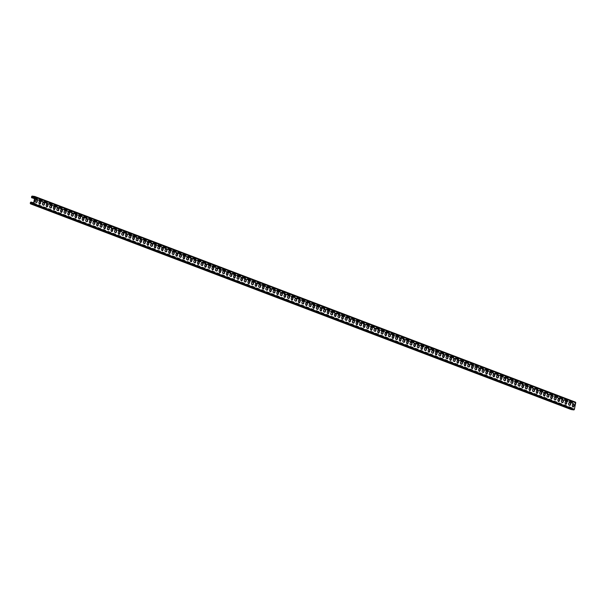 <?xml version="1.0" encoding="UTF-8"?>
<svg xmlns="http://www.w3.org/2000/svg" width="606" height="606" viewBox="0 0 606 606"><rect width="100%" height="100%" fill="white"/><g stroke="black" fill="none" stroke-linecap="round" stroke-linejoin="round"><path stroke-width="0.45" stroke-dasharray="3.03 2.27" d="M573.314 403.755A1.667 0.803 98.5 0 0 573.147 403.694A1.667 0.803 98.5 0 0 572.125 405.134A1.667 0.803 98.5 0 0 572.579 406.959A1.667 0.803 98.5 0 0 572.662 406.982A1.667 0.803 98.5 0 0 572.837 406.974M566.102 401.013A1.667 0.803 98.5 0 0 565.943 400.952A1.667 0.803 98.5 0 0 564.913 402.392A1.667 0.803 98.5 0 0 565.368 404.217A1.667 0.803 98.5 0 0 565.451 404.24A1.667 0.803 98.5 0 0 565.625 404.232M558.899 398.271A1.667 0.803 98.5 0 0 558.732 398.21A1.667 0.803 98.5 0 0 557.709 399.649A1.667 0.803 98.5 0 0 558.164 401.475A1.667 0.803 98.5 0 0 558.247 401.498A1.667 0.803 98.5 0 0 558.421 401.49M551.695 395.529A1.667 0.803 98.5 0 0 551.528 395.468A1.667 0.803 98.5 0 0 550.498 396.907A1.667 0.803 98.5 0 0 550.952 398.74A1.667 0.803 98.5 0 0 551.036 398.756A1.667 0.803 98.5 0 0 551.21 398.748M544.483 392.786A1.667 0.803 98.5 0 0 544.324 392.726A1.667 0.803 98.5 0 0 543.294 394.165A1.667 0.803 98.5 0 0 543.749 395.998A1.667 0.803 98.5 0 0 543.832 396.021A1.667 0.803 98.5 0 0 544.006 396.006M537.28 390.044A1.667 0.803 98.5 0 0 537.113 389.984A1.667 0.803 98.5 0 0 536.09 391.423A1.667 0.803 98.5 0 0 536.545 393.256A1.667 0.803 98.5 0 0 536.621 393.279A1.667 0.803 98.5 0 0 536.802 393.264M530.068 387.302A1.667 0.803 98.5 0 0 529.909 387.242A1.667 0.803 98.5 0 0 528.879 388.681A1.667 0.803 98.5 0 0 529.333 390.514A1.667 0.803 98.5 0 0 529.417 390.537A1.667 0.803 98.5 0 0 529.591 390.522M522.864 384.568A1.667 0.803 98.5 0 0 522.698 384.499A1.667 0.803 98.5 0 0 521.675 385.939A1.667 0.803 98.5 0 0 522.13 387.772A1.667 0.803 98.5 0 0 522.213 387.795A1.667 0.803 98.5 0 0 522.387 387.779M515.653 381.825A1.667 0.803 98.5 0 0 515.494 381.757A1.667 0.803 98.5 0 0 514.464 383.197A1.667 0.803 98.5 0 0 514.918 385.03A1.667 0.803 98.5 0 0 515.002 385.052A1.667 0.803 98.5 0 0 515.176 385.037M508.449 379.083A1.667 0.803 98.5 0 0 508.282 379.015A1.667 0.803 98.5 0 0 507.26 380.462A1.667 0.803 98.5 0 0 507.714 382.288A1.667 0.803 98.5 0 0 507.798 382.31A1.667 0.803 98.5 0 0 507.972 382.295M501.245 376.341A1.667 0.803 98.5 0 0 501.079 376.273A1.667 0.803 98.5 0 0 500.048 377.72A1.667 0.803 98.5 0 0 500.503 379.545A1.667 0.803 98.5 0 0 500.586 379.568A1.667 0.803 98.5 0 0 500.761 379.553M494.034 373.599A1.667 0.803 98.5 0 0 493.875 373.538A1.667 0.803 98.5 0 0 492.845 374.978A1.667 0.803 98.5 0 0 493.299 376.803A1.667 0.803 98.5 0 0 493.382 376.826A1.667 0.803 98.5 0 0 493.557 376.811M486.83 370.857A1.667 0.803 98.5 0 0 486.663 370.796A1.667 0.803 98.5 0 0 485.641 372.235A1.667 0.803 98.5 0 0 486.095 374.061A1.667 0.803 98.5 0 0 486.171 374.084A1.667 0.803 98.5 0 0 486.353 374.069M479.619 368.115A1.667 0.803 98.5 0 0 479.46 368.054A1.667 0.803 98.5 0 0 478.429 369.493A1.667 0.803 98.5 0 0 478.884 371.319A1.667 0.803 98.5 0 0 478.967 371.342A1.667 0.803 98.5 0 0 479.141 371.334M472.415 365.373A1.667 0.803 98.5 0 0 472.248 365.312A1.667 0.803 98.5 0 0 471.226 366.751A1.667 0.803 98.5 0 0 471.68 368.577A1.667 0.803 98.5 0 0 471.763 368.599A1.667 0.803 98.5 0 0 471.938 368.592M465.203 362.63A1.667 0.803 98.5 0 0 465.044 362.57A1.667 0.803 98.5 0 0 464.014 364.009A1.667 0.803 98.5 0 0 464.469 365.835A1.667 0.803 98.5 0 0 464.552 365.857A1.667 0.803 98.5 0 0 464.726 365.85M458 359.888A1.667 0.803 98.5 0 0 457.833 359.828A1.667 0.803 98.5 0 0 456.81 361.267A1.667 0.803 98.5 0 0 457.265 363.1A1.667 0.803 98.5 0 0 457.348 363.115A1.667 0.803 98.5 0 0 457.522 363.108M450.796 357.146A1.667 0.803 98.5 0 0 450.629 357.085A1.667 0.803 98.5 0 0 449.599 358.525A1.667 0.803 98.5 0 0 450.053 360.358A1.667 0.803 98.5 0 0 450.137 360.381A1.667 0.803 98.5 0 0 450.311 360.365M443.584 354.404A1.667 0.803 98.5 0 0 443.425 354.343A1.667 0.803 98.5 0 0 442.395 355.783A1.667 0.803 98.5 0 0 442.85 357.616A1.667 0.803 98.5 0 0 442.933 357.638A1.667 0.803 98.5 0 0 443.107 357.623M436.381 351.662A1.667 0.803 98.5 0 0 436.214 351.601A1.667 0.803 98.5 0 0 435.191 353.04A1.667 0.803 98.5 0 0 435.646 354.874A1.667 0.803 98.5 0 0 435.722 354.896A1.667 0.803 98.5 0 0 435.903 354.881M429.169 348.927A1.667 0.803 98.5 0 0 429.01 348.859A1.667 0.803 98.5 0 0 427.98 350.298A1.667 0.803 98.5 0 0 428.434 352.131A1.667 0.803 98.5 0 0 428.518 352.154A1.667 0.803 98.5 0 0 428.692 352.139M421.965 346.185A1.667 0.803 98.5 0 0 421.799 346.117A1.667 0.803 98.5 0 0 420.776 347.556A1.667 0.803 98.5 0 0 421.231 349.389A1.667 0.803 98.5 0 0 421.314 349.412A1.667 0.803 98.5 0 0 421.488 349.397M414.754 343.443A1.667 0.803 98.5 0 0 414.595 343.375A1.667 0.803 98.5 0 0 413.565 344.822A1.667 0.803 98.5 0 0 414.019 346.647A1.667 0.803 98.5 0 0 414.103 346.67A1.667 0.803 98.5 0 0 414.277 346.655M407.55 340.701A1.667 0.803 98.5 0 0 407.383 340.633A1.667 0.803 98.5 0 0 406.361 342.079A1.667 0.803 98.5 0 0 406.815 343.905A1.667 0.803 98.5 0 0 406.899 343.928A1.667 0.803 98.5 0 0 407.073 343.913M400.346 337.959A1.667 0.803 98.5 0 0 400.18 337.898A1.667 0.803 98.5 0 0 399.149 339.337A1.667 0.803 98.5 0 0 399.604 341.163A1.667 0.803 98.5 0 0 399.687 341.186A1.667 0.803 98.5 0 0 399.862 341.17M393.135 335.216A1.667 0.803 98.5 0 0 392.976 335.156A1.667 0.803 98.5 0 0 391.946 336.595A1.667 0.803 98.5 0 0 392.4 338.421A1.667 0.803 98.5 0 0 392.483 338.443A1.667 0.803 98.5 0 0 392.658 338.428M385.931 332.474A1.667 0.803 98.5 0 0 385.764 332.414A1.667 0.803 98.5 0 0 384.742 333.853A1.667 0.803 98.5 0 0 385.196 335.679A1.667 0.803 98.5 0 0 385.272 335.701A1.667 0.803 98.5 0 0 385.454 335.694M378.72 329.732A1.667 0.803 98.5 0 0 378.561 329.672A1.667 0.803 98.5 0 0 377.53 331.111A1.667 0.803 98.5 0 0 377.985 332.936A1.667 0.803 98.5 0 0 378.068 332.959A1.667 0.803 98.5 0 0 378.242 332.952M371.516 326.99A1.667 0.803 98.5 0 0 371.349 326.929A1.667 0.803 98.5 0 0 370.327 328.369A1.667 0.803 98.5 0 0 370.781 330.194A1.667 0.803 98.5 0 0 370.864 330.217A1.667 0.803 98.5 0 0 371.039 330.209M364.304 324.248A1.667 0.803 98.5 0 0 364.145 324.187A1.667 0.803 98.5 0 0 363.115 325.627A1.667 0.803 98.5 0 0 363.57 327.46A1.667 0.803 98.5 0 0 363.653 327.475A1.667 0.803 98.5 0 0 363.827 327.467M357.101 321.506A1.667 0.803 98.5 0 0 356.934 321.445A1.667 0.803 98.5 0 0 355.911 322.884A1.667 0.803 98.5 0 0 356.366 324.718A1.667 0.803 98.5 0 0 356.449 324.733A1.667 0.803 98.5 0 0 356.623 324.725M349.897 318.764A1.667 0.803 98.5 0 0 349.73 318.703A1.667 0.803 98.5 0 0 348.7 320.142A1.667 0.803 98.5 0 0 349.154 321.975A1.667 0.803 98.5 0 0 349.238 321.998A1.667 0.803 98.5 0 0 349.412 321.983M342.685 316.021A1.667 0.803 98.5 0 0 342.519 315.961A1.667 0.803 98.5 0 0 341.496 317.4A1.667 0.803 98.5 0 0 341.951 319.233A1.667 0.803 98.5 0 0 342.034 319.256A1.667 0.803 98.5 0 0 342.208 319.241M335.482 313.287A1.667 0.803 98.5 0 0 335.315 313.219A1.667 0.803 98.5 0 0 334.285 314.658A1.667 0.803 98.5 0 0 334.739 316.491A1.667 0.803 98.5 0 0 334.823 316.514A1.667 0.803 98.5 0 0 335.004 316.499M328.27 310.545A1.667 0.803 98.5 0 0 328.111 310.477A1.667 0.803 98.5 0 0 327.081 311.916A1.667 0.803 98.5 0 0 327.535 313.749A1.667 0.803 98.5 0 0 327.619 313.772A1.667 0.803 98.5 0 0 327.793 313.756M321.066 307.803A1.667 0.803 98.5 0 0 320.9 307.734A1.667 0.803 98.5 0 0 319.877 309.181A1.667 0.803 98.5 0 0 320.332 311.007A1.667 0.803 98.5 0 0 320.415 311.029A1.667 0.803 98.5 0 0 320.589 311.014M313.855 305.06A1.667 0.803 98.5 0 0 313.696 304.992A1.667 0.803 98.5 0 0 312.666 306.439A1.667 0.803 98.5 0 0 313.12 308.265A1.667 0.803 98.5 0 0 313.204 308.287A1.667 0.803 98.5 0 0 313.378 308.272M306.651 302.318A1.667 0.803 98.5 0 0 306.485 302.258A1.667 0.803 98.5 0 0 305.462 303.697A1.667 0.803 98.5 0 0 305.916 305.522A1.667 0.803 98.5 0 0 306 305.545A1.667 0.803 98.5 0 0 306.174 305.53M299.447 299.576A1.667 0.803 98.5 0 0 299.281 299.515A1.667 0.803 98.5 0 0 298.25 300.955A1.667 0.803 98.5 0 0 298.705 302.78A1.667 0.803 98.5 0 0 298.788 302.803A1.667 0.803 98.5 0 0 298.963 302.788M292.236 296.834A1.667 0.803 98.5 0 0 292.069 296.773A1.667 0.803 98.5 0 0 291.047 298.213A1.667 0.803 98.5 0 0 291.501 300.038A1.667 0.803 98.5 0 0 291.584 300.061A1.667 0.803 98.5 0 0 291.759 300.053M285.032 294.092A1.667 0.803 98.5 0 0 284.865 294.031A1.667 0.803 98.5 0 0 283.835 295.47A1.667 0.803 98.5 0 0 284.29 297.296A1.667 0.803 98.5 0 0 284.373 297.319A1.667 0.803 98.5 0 0 284.547 297.311M277.821 291.35A1.667 0.803 98.5 0 0 277.662 291.289A1.667 0.803 98.5 0 0 276.631 292.728A1.667 0.803 98.5 0 0 277.086 294.554A1.667 0.803 98.5 0 0 277.169 294.577A1.667 0.803 98.5 0 0 277.343 294.569M270.617 288.607A1.667 0.803 98.5 0 0 270.45 288.547A1.667 0.803 98.5 0 0 269.428 289.986A1.667 0.803 98.5 0 0 269.882 291.819A1.667 0.803 98.5 0 0 269.965 291.834A1.667 0.803 98.5 0 0 270.14 291.827M263.405 285.865A1.667 0.803 98.5 0 0 263.246 285.805A1.667 0.803 98.5 0 0 262.216 287.244A1.667 0.803 98.5 0 0 262.671 289.077A1.667 0.803 98.5 0 0 262.754 289.092A1.667 0.803 98.5 0 0 262.928 289.085M256.202 283.123A1.667 0.803 98.5 0 0 256.035 283.063A1.667 0.803 98.5 0 0 255.012 284.502A1.667 0.803 98.5 0 0 255.467 286.335A1.667 0.803 98.5 0 0 255.55 286.358A1.667 0.803 98.5 0 0 255.724 286.343M248.998 280.381A1.667 0.803 98.5 0 0 248.831 280.32A1.667 0.803 98.5 0 0 247.801 281.76A1.667 0.803 98.5 0 0 248.255 283.593A1.667 0.803 98.5 0 0 248.339 283.616A1.667 0.803 98.5 0 0 248.513 283.6M241.786 277.646A1.667 0.803 98.5 0 0 241.62 277.578A1.667 0.803 98.5 0 0 240.597 279.018A1.667 0.803 98.5 0 0 241.052 280.851A1.667 0.803 98.5 0 0 241.135 280.873A1.667 0.803 98.5 0 0 241.309 280.858M234.583 274.904A1.667 0.803 98.5 0 0 234.416 274.836A1.667 0.803 98.5 0 0 233.386 276.275A1.667 0.803 98.5 0 0 233.84 278.109A1.667 0.803 98.5 0 0 233.924 278.131A1.667 0.803 98.5 0 0 234.098 278.116M227.371 272.162A1.667 0.803 98.5 0 0 227.212 272.094A1.667 0.803 98.5 0 0 226.182 273.541A1.667 0.803 98.5 0 0 226.636 275.366A1.667 0.803 98.5 0 0 226.72 275.389A1.667 0.803 98.5 0 0 226.894 275.374M220.167 269.42A1.667 0.803 98.5 0 0 220.001 269.352A1.667 0.803 98.5 0 0 218.978 270.799A1.667 0.803 98.5 0 0 219.433 272.624A1.667 0.803 98.5 0 0 219.508 272.647A1.667 0.803 98.5 0 0 219.69 272.632M212.956 266.678A1.667 0.803 98.5 0 0 212.797 266.617A1.667 0.803 98.5 0 0 211.767 268.057A1.667 0.803 98.5 0 0 212.221 269.882A1.667 0.803 98.5 0 0 212.305 269.905A1.667 0.803 98.5 0 0 212.479 269.89M205.752 263.936A1.667 0.803 98.5 0 0 205.585 263.875A1.667 0.803 98.5 0 0 204.563 265.314A1.667 0.803 98.5 0 0 205.017 267.14A1.667 0.803 98.5 0 0 205.101 267.163A1.667 0.803 98.5 0 0 205.275 267.148M198.541 261.194A1.667 0.803 98.5 0 0 198.382 261.133A1.667 0.803 98.5 0 0 197.351 262.572A1.667 0.803 98.5 0 0 197.806 264.398A1.667 0.803 98.5 0 0 197.889 264.421A1.667 0.803 98.5 0 0 198.064 264.413M191.337 258.451A1.667 0.803 98.5 0 0 191.17 258.391A1.667 0.803 98.5 0 0 190.148 259.83A1.667 0.803 98.5 0 0 190.602 261.656A1.667 0.803 98.5 0 0 190.685 261.678A1.667 0.803 98.5 0 0 190.86 261.671M184.133 255.709A1.667 0.803 98.5 0 0 183.966 255.649A1.667 0.803 98.5 0 0 182.936 257.088A1.667 0.803 98.5 0 0 183.391 258.913A1.667 0.803 98.5 0 0 183.474 258.936A1.667 0.803 98.5 0 0 183.648 258.929M176.922 252.967A1.667 0.803 98.5 0 0 176.763 252.907A1.667 0.803 98.5 0 0 175.732 254.346A1.667 0.803 98.5 0 0 176.187 256.179A1.667 0.803 98.5 0 0 176.27 256.194A1.667 0.803 98.5 0 0 176.444 256.186M169.718 250.225A1.667 0.803 98.5 0 0 169.551 250.164A1.667 0.803 98.5 0 0 168.529 251.604A1.667 0.803 98.5 0 0 168.983 253.437A1.667 0.803 98.5 0 0 169.059 253.452A1.667 0.803 98.5 0 0 169.241 253.444M162.506 247.483A1.667 0.803 98.5 0 0 162.347 247.422A1.667 0.803 98.5 0 0 161.317 248.861A1.667 0.803 98.5 0 0 161.772 250.695A1.667 0.803 98.5 0 0 161.855 250.717A1.667 0.803 98.5 0 0 162.029 250.702M155.303 244.741A1.667 0.803 98.5 0 0 155.136 244.68A1.667 0.803 98.5 0 0 154.113 246.119A1.667 0.803 98.5 0 0 154.568 247.952A1.667 0.803 98.5 0 0 154.651 247.975A1.667 0.803 98.5 0 0 154.825 247.96M148.091 242.006A1.667 0.803 98.5 0 0 147.932 241.938A1.667 0.803 98.5 0 0 146.902 243.377A1.667 0.803 98.5 0 0 147.356 245.21A1.667 0.803 98.5 0 0 147.44 245.233A1.667 0.803 98.5 0 0 147.614 245.218M140.887 239.264A1.667 0.803 98.5 0 0 140.721 239.196A1.667 0.803 98.5 0 0 139.698 240.635A1.667 0.803 98.5 0 0 140.153 242.468A1.667 0.803 98.5 0 0 140.236 242.491A1.667 0.803 98.5 0 0 140.41 242.476M133.684 236.522A1.667 0.803 98.5 0 0 133.517 236.454A1.667 0.803 98.5 0 0 132.487 237.9A1.667 0.803 98.5 0 0 132.941 239.726A1.667 0.803 98.5 0 0 133.025 239.749A1.667 0.803 98.5 0 0 133.199 239.734M126.472 233.78A1.667 0.803 98.5 0 0 126.313 233.711A1.667 0.803 98.5 0 0 125.283 235.158A1.667 0.803 98.5 0 0 125.737 236.984A1.667 0.803 98.5 0 0 125.821 237.007A1.667 0.803 98.5 0 0 125.995 236.991M119.268 231.037A1.667 0.803 98.5 0 0 119.102 230.977A1.667 0.803 98.5 0 0 118.079 232.416A1.667 0.803 98.5 0 0 118.534 234.242A1.667 0.803 98.5 0 0 118.609 234.264A1.667 0.803 98.5 0 0 118.791 234.249M112.057 228.295A1.667 0.803 98.5 0 0 111.898 228.235A1.667 0.803 98.5 0 0 110.868 229.674A1.667 0.803 98.5 0 0 111.322 231.5A1.667 0.803 98.5 0 0 111.406 231.522A1.667 0.803 98.5 0 0 111.58 231.507M104.853 225.553A1.667 0.803 98.5 0 0 104.686 225.493A1.667 0.803 98.5 0 0 103.664 226.932A1.667 0.803 98.5 0 0 104.118 228.757A1.667 0.803 98.5 0 0 104.202 228.78A1.667 0.803 98.5 0 0 104.376 228.773M97.642 222.811A1.667 0.803 98.5 0 0 97.483 222.75A1.667 0.803 98.5 0 0 96.452 224.19A1.667 0.803 98.5 0 0 96.907 226.015A1.667 0.803 98.5 0 0 96.99 226.038A1.667 0.803 98.5 0 0 97.165 226.03M90.438 220.069A1.667 0.803 98.5 0 0 90.271 220.008A1.667 0.803 98.5 0 0 89.249 221.448A1.667 0.803 98.5 0 0 89.703 223.273A1.667 0.803 98.5 0 0 89.786 223.296A1.667 0.803 98.5 0 0 89.961 223.288M83.234 217.327A1.667 0.803 98.5 0 0 83.067 217.266A1.667 0.803 98.5 0 0 82.037 218.705A1.667 0.803 98.5 0 0 82.492 220.539A1.667 0.803 98.5 0 0 82.575 220.554A1.667 0.803 98.5 0 0 82.749 220.546M76.023 214.585A1.667 0.803 98.5 0 0 75.864 214.524A1.667 0.803 98.5 0 0 74.833 215.963A1.667 0.803 98.5 0 0 75.288 217.796A1.667 0.803 98.5 0 0 75.371 217.812A1.667 0.803 98.5 0 0 75.545 217.804M68.819 211.842A1.667 0.803 98.5 0 0 68.652 211.782A1.667 0.803 98.5 0 0 67.63 213.221A1.667 0.803 98.5 0 0 68.084 215.054A1.667 0.803 98.5 0 0 68.16 215.077A1.667 0.803 98.5 0 0 68.342 215.062M61.607 209.1A1.667 0.803 98.5 0 0 61.448 209.04A1.667 0.803 98.5 0 0 60.418 210.479A1.667 0.803 98.5 0 0 60.873 212.312A1.667 0.803 98.5 0 0 60.956 212.335A1.667 0.803 98.5 0 0 61.13 212.32M54.404 206.366A1.667 0.803 98.5 0 0 54.237 206.298A1.667 0.803 98.5 0 0 53.214 207.737A1.667 0.803 98.5 0 0 53.669 209.57A1.667 0.803 98.5 0 0 53.752 209.593A1.667 0.803 98.5 0 0 53.926 209.578M47.192 203.624A1.667 0.803 98.5 0 0 47.033 203.555A1.667 0.803 98.5 0 0 46.003 204.995A1.667 0.803 98.5 0 0 46.457 206.828A1.667 0.803 98.5 0 0 46.541 206.851A1.667 0.803 98.5 0 0 46.715 206.835M39.988 200.881A1.667 0.803 98.5 0 0 39.822 200.813A1.667 0.803 98.5 0 0 38.799 202.26A1.667 0.803 98.5 0 0 39.254 204.086A1.667 0.803 98.5 0 0 39.337 204.108A1.667 0.803 98.5 0 0 39.511 204.093M569.36 402.657L569.239 402.604A1.273 0.614 98.5 0 0 569.17 402.589A1.273 0.614 98.5 0 0 568.39 403.687A1.273 0.614 98.5 0 0 568.739 405.088L569.367 405.331A1.273 0.614 98.5 0 0 569.428 405.346A1.273 0.614 98.5 0 0 569.579 405.331M562.156 399.915L562.027 399.862A1.273 0.614 98.5 0 0 561.967 399.846A1.273 0.614 98.5 0 0 561.179 400.952A1.273 0.614 98.5 0 0 561.527 402.346L562.156 402.589A1.273 0.614 98.5 0 0 562.224 402.604A1.273 0.614 98.5 0 0 562.368 402.589M554.952 397.172L554.823 397.119A1.273 0.614 98.5 0 0 554.755 397.104A1.273 0.614 98.5 0 0 553.975 398.21A1.273 0.614 98.5 0 0 554.323 399.604L554.952 399.846A1.273 0.614 98.5 0 0 555.013 399.862A1.273 0.614 98.5 0 0 555.164 399.846M547.741 394.43L547.612 394.377A1.273 0.614 98.5 0 0 547.551 394.362A1.273 0.614 98.5 0 0 546.763 395.468A1.273 0.614 98.5 0 0 547.112 396.862L547.748 397.104A1.273 0.614 98.5 0 0 547.809 397.119A1.273 0.614 98.5 0 0 547.96 397.104M540.537 391.688L540.408 391.643A1.273 0.614 98.5 0 0 540.347 391.62A1.273 0.614 98.5 0 0 539.56 392.726A1.273 0.614 98.5 0 0 539.908 394.12L540.537 394.362A1.273 0.614 98.5 0 0 540.597 394.377A1.273 0.614 98.5 0 0 540.749 394.362M533.325 388.946L533.204 388.9A1.273 0.614 98.5 0 0 533.136 388.878A1.273 0.614 98.5 0 0 532.356 389.984A1.273 0.614 98.5 0 0 532.697 391.378L533.333 391.62A1.273 0.614 98.5 0 0 533.394 391.635A1.273 0.614 98.5 0 0 533.545 391.62M526.122 386.204L525.993 386.158A1.273 0.614 98.5 0 0 525.932 386.136A1.273 0.614 98.5 0 0 525.144 387.242A1.273 0.614 98.5 0 0 525.493 388.643L526.122 388.878A1.273 0.614 98.5 0 0 526.19 388.893A1.273 0.614 98.5 0 0 526.334 388.885M518.91 383.462L518.789 383.416A1.273 0.614 98.5 0 0 518.721 383.401A1.273 0.614 98.5 0 0 517.941 384.499A1.273 0.614 98.5 0 0 518.289 385.901L518.918 386.136A1.273 0.614 98.5 0 0 518.978 386.151A1.273 0.614 98.5 0 0 519.13 386.143M511.706 380.719L511.578 380.674A1.273 0.614 98.5 0 0 511.517 380.659A1.273 0.614 98.5 0 0 510.729 381.757A1.273 0.614 98.5 0 0 511.078 383.159L511.706 383.393A1.273 0.614 98.5 0 0 511.775 383.416A1.273 0.614 98.5 0 0 511.918 383.401M504.495 377.977L504.374 377.932A1.273 0.614 98.5 0 0 504.306 377.917A1.273 0.614 98.5 0 0 503.525 379.015A1.273 0.614 98.5 0 0 503.874 380.416L504.503 380.651A1.273 0.614 98.5 0 0 504.563 380.674A1.273 0.614 98.5 0 0 504.715 380.659M497.291 375.235L497.162 375.19A1.273 0.614 98.5 0 0 497.102 375.175A1.273 0.614 98.5 0 0 496.314 376.273A1.273 0.614 98.5 0 0 496.662 377.674L497.291 377.917A1.273 0.614 98.5 0 0 497.359 377.932A1.273 0.614 98.5 0 0 497.511 377.917M490.087 372.493L489.959 372.448A1.273 0.614 98.5 0 0 489.898 372.432A1.273 0.614 98.5 0 0 489.11 373.531A1.273 0.614 98.5 0 0 489.459 374.932L490.087 375.175A1.273 0.614 98.5 0 0 490.148 375.19A1.273 0.614 98.5 0 0 490.299 375.175M482.876 369.751L482.747 369.705A1.273 0.614 98.5 0 0 482.687 369.69A1.273 0.614 98.5 0 0 481.899 370.789A1.273 0.614 98.5 0 0 482.247 372.19L482.884 372.432A1.273 0.614 98.5 0 0 482.944 372.448A1.273 0.614 98.5 0 0 483.096 372.432M475.672 367.016L475.543 366.963A1.273 0.614 98.5 0 0 475.483 366.948A1.273 0.614 98.5 0 0 474.695 368.047A1.273 0.614 98.5 0 0 475.043 369.448L475.672 369.69A1.273 0.614 98.5 0 0 475.74 369.705A1.273 0.614 98.5 0 0 475.884 369.69M468.461 364.274L468.34 364.221A1.273 0.614 98.5 0 0 468.271 364.206A1.273 0.614 98.5 0 0 467.491 365.312A1.273 0.614 98.5 0 0 467.84 366.706L468.468 366.948A1.273 0.614 98.5 0 0 468.529 366.963A1.273 0.614 98.5 0 0 468.68 366.948M461.257 361.532L461.128 361.479A1.273 0.614 98.5 0 0 461.068 361.464A1.273 0.614 98.5 0 0 460.28 362.57A1.273 0.614 98.5 0 0 460.628 363.964L461.257 364.206A1.273 0.614 98.5 0 0 461.325 364.221A1.273 0.614 98.5 0 0 461.469 364.206M454.045 358.79L453.924 358.737A1.273 0.614 98.5 0 0 453.856 358.722A1.273 0.614 98.5 0 0 453.076 359.828A1.273 0.614 98.5 0 0 453.424 361.221L454.053 361.464A1.273 0.614 98.5 0 0 454.114 361.479A1.273 0.614 98.5 0 0 454.265 361.464M446.842 356.048L446.713 356.002A1.273 0.614 98.5 0 0 446.652 355.98A1.273 0.614 98.5 0 0 445.864 357.085A1.273 0.614 98.5 0 0 446.213 358.479L446.842 358.722A1.273 0.614 98.5 0 0 446.91 358.737A1.273 0.614 98.5 0 0 447.061 358.722M439.638 353.306L439.509 353.26A1.273 0.614 98.5 0 0 439.448 353.237A1.273 0.614 98.5 0 0 438.661 354.343A1.273 0.614 98.5 0 0 439.009 355.737L439.638 355.98A1.273 0.614 98.5 0 0 439.698 355.995A1.273 0.614 98.5 0 0 439.85 355.98M432.426 350.563L432.298 350.518A1.273 0.614 98.5 0 0 432.237 350.495A1.273 0.614 98.5 0 0 431.449 351.601A1.273 0.614 98.5 0 0 431.798 353.003L432.434 353.237A1.273 0.614 98.5 0 0 432.495 353.253A1.273 0.614 98.5 0 0 432.646 353.245M425.223 347.821L425.094 347.776A1.273 0.614 98.5 0 0 425.033 347.761A1.273 0.614 98.5 0 0 424.245 348.859A1.273 0.614 98.5 0 0 424.594 350.26L425.223 350.495A1.273 0.614 98.5 0 0 425.291 350.51A1.273 0.614 98.5 0 0 425.435 350.503M418.011 345.079L417.89 345.034A1.273 0.614 98.5 0 0 417.822 345.019A1.273 0.614 98.5 0 0 417.042 346.117A1.273 0.614 98.5 0 0 417.382 347.518L418.019 347.753A1.273 0.614 98.5 0 0 418.079 347.776A1.273 0.614 98.5 0 0 418.231 347.761M410.807 342.337L410.679 342.292A1.273 0.614 98.5 0 0 410.618 342.276A1.273 0.614 98.5 0 0 409.83 343.375A1.273 0.614 98.5 0 0 410.179 344.776L410.807 345.011A1.273 0.614 98.5 0 0 410.876 345.034A1.273 0.614 98.5 0 0 411.019 345.019M403.596 339.595L403.475 339.549A1.273 0.614 98.5 0 0 403.407 339.534A1.273 0.614 98.5 0 0 402.626 340.633A1.273 0.614 98.5 0 0 402.975 342.034L403.604 342.276A1.273 0.614 98.5 0 0 403.664 342.292A1.273 0.614 98.5 0 0 403.816 342.276M396.392 336.853L396.263 336.807A1.273 0.614 98.5 0 0 396.203 336.792A1.273 0.614 98.5 0 0 395.415 337.89A1.273 0.614 98.5 0 0 395.763 339.292L396.392 339.534A1.273 0.614 98.5 0 0 396.46 339.549A1.273 0.614 98.5 0 0 396.604 339.534M389.188 334.111L389.06 334.065A1.273 0.614 98.5 0 0 388.999 334.05A1.273 0.614 98.5 0 0 388.211 335.148A1.273 0.614 98.5 0 0 388.56 336.55L389.188 336.792A1.273 0.614 98.5 0 0 389.249 336.807A1.273 0.614 98.5 0 0 389.4 336.792M381.977 331.376L381.848 331.323A1.273 0.614 98.5 0 0 381.788 331.308A1.273 0.614 98.5 0 0 381 332.406A1.273 0.614 98.5 0 0 381.348 333.808L381.985 334.05A1.273 0.614 98.5 0 0 382.045 334.065A1.273 0.614 98.5 0 0 382.197 334.05M374.773 328.634L374.644 328.581A1.273 0.614 98.5 0 0 374.584 328.566A1.273 0.614 98.5 0 0 373.796 329.672A1.273 0.614 98.5 0 0 374.144 331.065L374.773 331.308A1.273 0.614 98.5 0 0 374.834 331.323A1.273 0.614 98.5 0 0 374.985 331.308M367.562 325.892L367.441 325.839A1.273 0.614 98.5 0 0 367.372 325.823A1.273 0.614 98.5 0 0 366.592 326.929A1.273 0.614 98.5 0 0 366.933 328.323L367.569 328.566A1.273 0.614 98.5 0 0 367.63 328.581A1.273 0.614 98.5 0 0 367.781 328.566M360.358 323.149L360.229 323.096A1.273 0.614 98.5 0 0 360.169 323.081A1.273 0.614 98.5 0 0 359.381 324.187A1.273 0.614 98.5 0 0 359.729 325.581L360.358 325.823A1.273 0.614 98.5 0 0 360.426 325.839A1.273 0.614 98.5 0 0 360.57 325.823M353.146 320.407L353.025 320.362A1.273 0.614 98.5 0 0 352.957 320.339A1.273 0.614 98.5 0 0 352.177 321.445A1.273 0.614 98.5 0 0 352.525 322.839L353.154 323.081A1.273 0.614 98.5 0 0 353.215 323.096A1.273 0.614 98.5 0 0 353.366 323.081M345.943 317.665L345.814 317.62A1.273 0.614 98.5 0 0 345.753 317.597A1.273 0.614 98.5 0 0 344.965 318.703A1.273 0.614 98.5 0 0 345.314 320.097L345.943 320.339A1.273 0.614 98.5 0 0 346.011 320.354A1.273 0.614 98.5 0 0 346.155 320.339M338.739 314.923L338.61 314.878A1.273 0.614 98.5 0 0 338.549 314.855A1.273 0.614 98.5 0 0 337.762 315.961A1.273 0.614 98.5 0 0 338.11 317.362L338.739 317.597A1.273 0.614 98.5 0 0 338.799 317.612A1.273 0.614 98.5 0 0 338.951 317.605M331.527 312.181L331.399 312.135A1.273 0.614 98.5 0 0 331.338 312.12A1.273 0.614 98.5 0 0 330.55 313.219A1.273 0.614 98.5 0 0 330.899 314.62L331.535 314.855A1.273 0.614 98.5 0 0 331.596 314.87A1.273 0.614 98.5 0 0 331.747 314.862M324.324 309.439L324.195 309.393A1.273 0.614 98.5 0 0 324.134 309.378A1.273 0.614 98.5 0 0 323.346 310.477A1.273 0.614 98.5 0 0 323.695 311.878L324.324 312.113A1.273 0.614 98.5 0 0 324.384 312.135A1.273 0.614 98.5 0 0 324.536 312.12M317.112 306.697L316.991 306.651A1.273 0.614 98.5 0 0 316.923 306.636A1.273 0.614 98.5 0 0 316.143 307.734A1.273 0.614 98.5 0 0 316.483 309.136L317.12 309.371A1.273 0.614 98.5 0 0 317.18 309.393A1.273 0.614 98.5 0 0 317.332 309.378M309.908 303.954L309.78 303.909A1.273 0.614 98.5 0 0 309.719 303.894A1.273 0.614 98.5 0 0 308.931 304.992A1.273 0.614 98.5 0 0 309.28 306.394L309.908 306.636A1.273 0.614 98.5 0 0 309.977 306.651A1.273 0.614 98.5 0 0 310.12 306.636M302.697 301.212L302.576 301.167A1.273 0.614 98.5 0 0 302.508 301.152A1.273 0.614 98.5 0 0 301.727 302.25A1.273 0.614 98.5 0 0 302.076 303.651L302.705 303.894A1.273 0.614 98.5 0 0 302.765 303.909A1.273 0.614 98.5 0 0 302.917 303.894M295.493 298.47L295.364 298.425A1.273 0.614 98.5 0 0 295.304 298.41A1.273 0.614 98.5 0 0 294.516 299.508A1.273 0.614 98.5 0 0 294.864 300.909L295.493 301.152A1.273 0.614 98.5 0 0 295.561 301.167A1.273 0.614 98.5 0 0 295.705 301.152M288.289 295.736L288.161 295.683A1.273 0.614 98.5 0 0 288.1 295.667A1.273 0.614 98.5 0 0 287.312 296.766A1.273 0.614 98.5 0 0 287.661 298.167L288.289 298.41A1.273 0.614 98.5 0 0 288.35 298.425A1.273 0.614 98.5 0 0 288.501 298.41M281.078 292.993L280.949 292.94A1.273 0.614 98.5 0 0 280.889 292.925A1.273 0.614 98.5 0 0 280.101 294.024A1.273 0.614 98.5 0 0 280.449 295.425L281.086 295.667A1.273 0.614 98.5 0 0 281.146 295.683A1.273 0.614 98.5 0 0 281.298 295.667M273.874 290.251L273.745 290.198A1.273 0.614 98.5 0 0 273.685 290.183A1.273 0.614 98.5 0 0 272.897 291.289A1.273 0.614 98.5 0 0 273.245 292.683L273.874 292.925A1.273 0.614 98.5 0 0 273.935 292.94A1.273 0.614 98.5 0 0 274.086 292.925M266.663 287.509L266.542 287.456A1.273 0.614 98.5 0 0 266.473 287.441A1.273 0.614 98.5 0 0 265.693 288.547A1.273 0.614 98.5 0 0 266.034 289.941L266.67 290.183A1.273 0.614 98.5 0 0 266.731 290.198A1.273 0.614 98.5 0 0 266.882 290.183M259.459 284.767L259.33 284.714A1.273 0.614 98.5 0 0 259.27 284.699A1.273 0.614 98.5 0 0 258.482 285.805A1.273 0.614 98.5 0 0 258.83 287.199L259.459 287.441A1.273 0.614 98.5 0 0 259.527 287.456A1.273 0.614 98.5 0 0 259.671 287.441M252.247 282.025L252.126 281.979A1.273 0.614 98.5 0 0 252.058 281.957A1.273 0.614 98.5 0 0 251.278 283.063A1.273 0.614 98.5 0 0 251.626 284.456L252.255 284.699A1.273 0.614 98.5 0 0 252.316 284.714A1.273 0.614 98.5 0 0 252.467 284.699M245.044 279.283L244.915 279.237A1.273 0.614 98.5 0 0 244.854 279.214A1.273 0.614 98.5 0 0 244.066 280.32A1.273 0.614 98.5 0 0 244.415 281.722L245.044 281.957A1.273 0.614 98.5 0 0 245.112 281.972A1.273 0.614 98.5 0 0 245.256 281.964M237.84 276.541L237.711 276.495A1.273 0.614 98.5 0 0 237.65 276.48A1.273 0.614 98.5 0 0 236.863 277.578A1.273 0.614 98.5 0 0 237.211 278.98L237.84 279.214A1.273 0.614 98.5 0 0 237.9 279.23A1.273 0.614 98.5 0 0 238.052 279.222M230.628 273.798L230.5 273.753A1.273 0.614 98.5 0 0 230.439 273.738A1.273 0.614 98.5 0 0 229.651 274.836A1.273 0.614 98.5 0 0 230 276.238L230.636 276.472A1.273 0.614 98.5 0 0 230.697 276.495A1.273 0.614 98.5 0 0 230.848 276.48M223.425 271.056L223.296 271.011A1.273 0.614 98.5 0 0 223.235 270.996A1.273 0.614 98.5 0 0 222.447 272.094A1.273 0.614 98.5 0 0 222.796 273.495L223.425 273.73A1.273 0.614 98.5 0 0 223.485 273.753A1.273 0.614 98.5 0 0 223.637 273.738M216.213 268.314L216.092 268.269A1.273 0.614 98.5 0 0 216.024 268.253A1.273 0.614 98.5 0 0 215.244 269.352A1.273 0.614 98.5 0 0 215.584 270.753L216.221 270.996A1.273 0.614 98.5 0 0 216.281 271.011A1.273 0.614 98.5 0 0 216.433 270.996M209.009 265.572L208.881 265.526A1.273 0.614 98.5 0 0 208.82 265.511A1.273 0.614 98.5 0 0 208.032 266.61A1.273 0.614 98.5 0 0 208.381 268.011L209.009 268.253A1.273 0.614 98.5 0 0 209.078 268.269A1.273 0.614 98.5 0 0 209.221 268.253M201.798 262.83L201.677 262.784A1.273 0.614 98.5 0 0 201.609 262.769A1.273 0.614 98.5 0 0 200.828 263.868A1.273 0.614 98.5 0 0 201.177 265.269L201.806 265.511A1.273 0.614 98.5 0 0 201.866 265.526A1.273 0.614 98.5 0 0 202.018 265.511M194.594 260.095L194.465 260.042A1.273 0.614 98.5 0 0 194.405 260.027A1.273 0.614 98.5 0 0 193.617 261.125A1.273 0.614 98.5 0 0 193.965 262.527L194.594 262.769A1.273 0.614 98.5 0 0 194.662 262.784A1.273 0.614 98.5 0 0 194.806 262.769M187.39 257.353L187.262 257.3A1.273 0.614 98.5 0 0 187.193 257.285A1.273 0.614 98.5 0 0 186.413 258.383A1.273 0.614 98.5 0 0 186.762 259.785L187.39 260.027A1.273 0.614 98.5 0 0 187.451 260.042A1.273 0.614 98.5 0 0 187.602 260.027M180.179 254.611L180.05 254.558A1.273 0.614 98.5 0 0 179.99 254.543A1.273 0.614 98.5 0 0 179.202 255.649A1.273 0.614 98.5 0 0 179.55 257.042L180.187 257.285A1.273 0.614 98.5 0 0 180.247 257.3A1.273 0.614 98.5 0 0 180.399 257.285M172.975 251.869L172.846 251.816A1.273 0.614 98.5 0 0 172.786 251.801A1.273 0.614 98.5 0 0 171.998 252.907A1.273 0.614 98.5 0 0 172.346 254.3L172.975 254.543A1.273 0.614 98.5 0 0 173.036 254.558A1.273 0.614 98.5 0 0 173.187 254.543M165.764 249.127L165.643 249.074A1.273 0.614 98.5 0 0 165.574 249.058A1.273 0.614 98.5 0 0 164.794 250.164A1.273 0.614 98.5 0 0 165.135 251.558L165.771 251.801A1.273 0.614 98.5 0 0 165.832 251.816A1.273 0.614 98.5 0 0 165.983 251.801M158.56 246.384L158.431 246.339A1.273 0.614 98.5 0 0 158.371 246.316A1.273 0.614 98.5 0 0 157.583 247.422A1.273 0.614 98.5 0 0 157.931 248.816L158.56 249.058A1.273 0.614 98.5 0 0 158.628 249.074A1.273 0.614 98.5 0 0 158.772 249.058M151.349 243.642L151.227 243.597A1.273 0.614 98.5 0 0 151.159 243.574A1.273 0.614 98.5 0 0 150.379 244.68A1.273 0.614 98.5 0 0 150.727 246.081L151.356 246.316A1.273 0.614 98.5 0 0 151.417 246.331A1.273 0.614 98.5 0 0 151.568 246.316M144.145 240.9L144.016 240.855A1.273 0.614 98.5 0 0 143.955 240.84A1.273 0.614 98.5 0 0 143.167 241.938A1.273 0.614 98.5 0 0 143.516 243.339L144.145 243.574A1.273 0.614 98.5 0 0 144.213 243.589A1.273 0.614 98.5 0 0 144.357 243.582M136.941 238.158L136.812 238.113A1.273 0.614 98.5 0 0 136.744 238.097A1.273 0.614 98.5 0 0 135.964 239.196A1.273 0.614 98.5 0 0 136.312 240.597L136.941 240.832A1.273 0.614 98.5 0 0 137.001 240.855A1.273 0.614 98.5 0 0 137.153 240.84M129.729 235.416L129.601 235.37A1.273 0.614 98.5 0 0 129.54 235.355A1.273 0.614 98.5 0 0 128.752 236.454A1.273 0.614 98.5 0 0 129.101 237.855L129.737 238.09A1.273 0.614 98.5 0 0 129.798 238.113A1.273 0.614 98.5 0 0 129.949 238.097M122.526 232.674L122.397 232.628A1.273 0.614 98.5 0 0 122.336 232.613A1.273 0.614 98.5 0 0 121.548 233.711A1.273 0.614 98.5 0 0 121.897 235.113L122.526 235.355A1.273 0.614 98.5 0 0 122.586 235.37A1.273 0.614 98.5 0 0 122.738 235.355M115.314 229.932L115.193 229.886A1.273 0.614 98.5 0 0 115.125 229.871A1.273 0.614 98.5 0 0 114.345 230.969A1.273 0.614 98.5 0 0 114.685 232.371L115.322 232.613A1.273 0.614 98.5 0 0 115.382 232.628A1.273 0.614 98.5 0 0 115.534 232.613M108.11 227.189L107.982 227.144A1.273 0.614 98.5 0 0 107.921 227.129A1.273 0.614 98.5 0 0 107.133 228.227A1.273 0.614 98.5 0 0 107.482 229.629L108.11 229.871A1.273 0.614 98.5 0 0 108.179 229.886A1.273 0.614 98.5 0 0 108.322 229.871M100.899 224.455L100.778 224.402A1.273 0.614 98.5 0 0 100.71 224.387A1.273 0.614 98.5 0 0 99.929 225.485A1.273 0.614 98.5 0 0 100.278 226.886L100.907 227.129A1.273 0.614 98.5 0 0 100.967 227.144A1.273 0.614 98.5 0 0 101.119 227.129M93.695 221.713L93.566 221.66A1.273 0.614 98.5 0 0 93.506 221.644A1.273 0.614 98.5 0 0 92.718 222.743A1.273 0.614 98.5 0 0 93.066 224.144L93.695 224.387A1.273 0.614 98.5 0 0 93.763 224.402A1.273 0.614 98.5 0 0 93.907 224.387M86.484 218.971L86.363 218.917A1.273 0.614 98.5 0 0 86.294 218.902A1.273 0.614 98.5 0 0 85.514 220.008A1.273 0.614 98.5 0 0 85.863 221.402L86.491 221.644A1.273 0.614 98.5 0 0 86.552 221.66A1.273 0.614 98.5 0 0 86.703 221.644M79.28 216.228L79.151 216.175A1.273 0.614 98.5 0 0 79.091 216.16A1.273 0.614 98.5 0 0 78.303 217.266A1.273 0.614 98.5 0 0 78.651 218.66L79.28 218.902A1.273 0.614 98.5 0 0 79.348 218.917A1.273 0.614 98.5 0 0 79.5 218.902M72.076 213.486L71.947 213.433A1.273 0.614 98.5 0 0 71.887 213.418A1.273 0.614 98.5 0 0 71.099 214.524A1.273 0.614 98.5 0 0 71.447 215.918L72.076 216.16A1.273 0.614 98.5 0 0 72.137 216.175A1.273 0.614 98.5 0 0 72.288 216.16M64.865 210.744L64.736 210.699A1.273 0.614 98.5 0 0 64.675 210.676A1.273 0.614 98.5 0 0 63.888 211.782A1.273 0.614 98.5 0 0 64.236 213.176L64.872 213.418A1.273 0.614 98.5 0 0 64.933 213.433A1.273 0.614 98.5 0 0 65.084 213.418M57.661 208.002L57.532 207.956A1.273 0.614 98.5 0 0 57.472 207.934A1.273 0.614 98.5 0 0 56.684 209.04A1.273 0.614 98.5 0 0 57.032 210.441L57.661 210.676A1.273 0.614 98.5 0 0 57.729 210.691A1.273 0.614 98.5 0 0 57.873 210.676M50.449 205.26L50.328 205.214A1.273 0.614 98.5 0 0 50.26 205.199A1.273 0.614 98.5 0 0 49.48 206.298A1.273 0.614 98.5 0 0 49.828 207.699L50.457 207.934A1.273 0.614 98.5 0 0 50.518 207.949A1.273 0.614 98.5 0 0 50.669 207.941M43.246 202.518L43.117 202.472A1.273 0.614 98.5 0 0 43.056 202.457A1.273 0.614 98.5 0 0 42.268 203.555A1.273 0.614 98.5 0 0 42.617 204.957L43.246 205.192A1.273 0.614 98.5 0 0 43.314 205.214A1.273 0.614 98.5 0 0 43.458 205.199M36.034 199.775L35.913 199.73A1.273 0.614 98.5 0 0 35.845 199.715A1.273 0.614 98.5 0 0 35.065 200.813A1.273 0.614 98.5 0 0 35.413 202.215L36.042 202.449A1.273 0.614 98.5 0 0 36.102 202.472A1.273 0.614 98.5 0 0 36.254 202.457M571.079 409.467A0.682 0.598 110.8 0 1 570.829 408.792L570.928 408.315A0.682 0.598 110.8 0 1 571.655 407.732L572.208 408.209L571.269 408.368L571.322 409.156L574.049 409.27L575.208 402.46L572.791 402.096L572.534 403.134L34.587 198.351M33.588 203.321L572.208 408.209M33.663 202.934L572.284 407.83M34.512 198.73L572.503 403.528A0.682 0.598 110.8 0 1 572.049 402.77L572.14 402.293A0.682 0.598 110.8 0 1 572.867 401.717L575.245 402.066M573.132 403.626L573.208 403.24M571.655 407.732L31.126 202.116M570.928 408.315L30.398 202.699M33.557 203.457L571.579 408.118M33.459 203.783L571.269 408.368M31.913 203.707L571.17 408.845M570.829 408.792L30.3 203.177M30.838 203.548L571.367 409.164M33.209 203.904L573.738 409.52M33.519 203.654L574.049 409.27M34.83 197.155L575.359 402.778M34.724 196.867L575.162 402.452M34.777 197.435L572.791 402.096M572.867 401.717L32.338 196.102M572.14 402.293L31.61 196.677M34.701 197.776L572.481 402.346M34.61 198.253L572.382 402.823M572.049 402.77L31.512 197.155M572.503 403.528L566.254 401.157L572.397 403.505M559.058 398.43L565.989 401.066L559.05 398.415M558.793 398.316L551.839 395.673L558.777 398.324M544.65 392.946L551.574 395.582L544.635 392.93M537.439 390.203L544.362 392.839L537.424 390.188M537.174 390.09L530.22 387.446M523.023 384.719L529.947 387.355L523.016 384.704M522.758 384.605L515.804 381.962L522.743 384.613M508.608 379.242L515.539 381.871L508.601 379.22M508.343 379.121L501.389 376.477M501.139 376.379L494.185 373.735L501.124 376.387M486.989 371.016L493.913 373.652L486.974 370.993M486.724 370.902L479.77 368.259M479.513 368.16L472.566 365.516L479.497 368.168M465.37 362.789L472.294 365.426L465.355 362.774M458.159 360.047L465.09 362.683L458.151 360.032M457.894 359.934L450.94 357.29M450.69 357.192L443.736 354.548L450.675 357.199M443.478 354.449L436.525 351.806M436.275 351.707L429.321 349.064M429.063 348.965L422.109 346.321L429.048 348.973M414.921 343.602L421.844 346.231L414.905 343.579M407.709 340.86L414.64 343.488L407.702 340.837M407.444 340.739L400.49 338.095L407.429 340.746M393.302 335.376L400.225 338.012L393.286 335.353M386.09 332.633L393.014 335.269L386.075 332.618M385.825 332.52L378.871 329.876M371.675 327.149L378.599 329.785L371.66 327.134M371.41 327.035L364.456 324.392L371.395 327.043M357.26 321.665L364.191 324.301L357.252 321.65M356.995 321.551L350.041 318.907L356.979 321.559M349.791 318.809L342.837 316.165L349.776 318.817M335.641 313.438L342.564 316.074L335.626 313.423M335.376 313.325L328.422 310.681M321.225 307.962L328.149 310.59L321.21 307.939M314.022 305.219L320.945 307.848L314.006 305.197M313.749 305.098L306.803 302.455M306.545 302.364L299.591 299.712M299.334 299.622L292.387 296.97L299.326 299.629M292.13 296.879L285.176 294.236M284.926 294.137L277.972 291.494M277.715 291.395L270.761 288.751L277.7 291.403M263.572 286.024L270.496 288.661L263.557 286.009M263.299 285.911L256.353 283.267M256.096 283.169L249.142 280.525L256.08 283.176M241.953 277.798L248.877 280.434L241.938 277.783M234.742 275.063L241.665 277.692L234.727 275.041M234.477 274.942L227.523 272.299M220.326 269.579L227.25 272.208L220.311 269.556M220.061 269.458L213.107 266.814L220.046 269.465M212.85 266.723L205.904 264.072M205.646 263.981L198.692 261.33L205.631 263.989M198.435 261.239L191.488 258.595L198.427 261.247M184.292 255.868L191.216 258.504L184.277 255.853M184.027 255.755L177.073 253.111M169.877 250.384L176.8 253.02L169.862 250.369M169.612 250.27L162.658 247.627L169.597 250.278M162.4 247.528L155.454 244.885M155.197 244.786L148.243 242.142M147.985 242.044L141.039 239.4L147.978 242.052M133.843 236.681L140.766 239.309L133.828 236.658M133.578 236.56L126.624 233.916M126.366 233.818L119.412 231.174L126.351 233.825M112.224 228.454L119.147 231.091L112.208 228.432M111.951 228.341L105.005 225.69M104.747 225.599L97.793 222.955L104.732 225.606M90.597 220.228L97.528 222.864L90.589 220.213M83.393 217.486L90.317 220.122L83.378 217.471M83.128 217.372L76.174 214.729M75.917 214.63L68.963 211.986L75.901 214.638M68.713 211.888L61.759 209.244L68.698 211.895M61.501 209.146L54.555 206.502M54.298 206.404L47.344 203.76L54.282 206.411M40.148 201.04L47.079 203.669L40.14 201.018M39.882 200.919L34.481 198.866L39.867 200.927M32.05 197.533L572.579 403.149M30.792 203.54L571.322 409.156M34.678 196.844L575.208 402.46M54.563 206.517L61.486 209.153M76.189 214.744L83.113 217.38M105.012 225.712L111.936 228.348M126.639 233.939L133.562 236.567M148.258 242.158L155.181 244.794M155.462 244.9L162.385 247.536M177.088 253.126L184.012 255.762M205.911 264.095L212.835 266.731M227.538 272.321L234.461 274.95M256.361 283.282L263.284 285.918M277.987 291.509L284.911 294.145M285.191 294.251L292.115 296.887M299.606 299.735L306.53 302.371M306.81 302.477L313.741 305.106M328.437 310.704L335.36 313.332M378.886 329.891L385.81 332.527M429.336 349.079L436.259 351.715M436.54 351.821L443.463 354.457M450.955 357.305L457.878 359.941M479.785 368.274L486.709 370.91M501.404 376.5L508.328 379.129M530.235 387.461L537.158 390.097M32.004 197.518L572.534 403.134"/><path stroke-width="0.91" d="M572.837 406.974A1.667 0.803 98.5 0 0 573.7 405.459A1.667 0.803 98.5 0 0 573.314 403.755M572.912 407.012A1.667 0.803 -81.5 0 1 572.458 405.187A1.667 0.803 -81.5 0 1 573.488 403.74A1.667 0.803 -81.5 0 1 574.041 405.505A1.667 0.803 -81.5 0 1 572.996 407.035A1.667 0.803 -81.5 0 1 572.912 407.012M565.625 404.232A1.667 0.803 98.5 0 0 566.496 402.717A1.667 0.803 98.5 0 0 566.102 401.013M565.709 404.27A1.667 0.803 -81.5 0 1 565.254 402.445A1.667 0.803 -81.5 0 1 566.284 400.998A1.667 0.803 -81.5 0 1 566.83 402.763A1.667 0.803 -81.5 0 1 565.792 404.293A1.667 0.803 -81.5 0 1 565.709 404.27M558.421 401.49A1.667 0.803 98.5 0 0 559.285 399.975A1.667 0.803 98.5 0 0 558.899 398.271M558.505 401.528A1.667 0.803 -81.5 0 1 558.05 399.702A1.667 0.803 -81.5 0 1 559.073 398.263A1.667 0.803 -81.5 0 1 559.626 400.021A1.667 0.803 -81.5 0 1 558.58 401.551A1.667 0.803 -81.5 0 1 558.505 401.528M551.21 398.748A1.667 0.803 98.5 0 0 552.081 397.233A1.667 0.803 98.5 0 0 551.695 395.529M551.293 398.786A1.667 0.803 -81.5 0 1 550.839 396.96A1.667 0.803 -81.5 0 1 551.869 395.521A1.667 0.803 -81.5 0 1 552.414 397.278A1.667 0.803 -81.5 0 1 551.377 398.809A1.667 0.803 -81.5 0 1 551.293 398.786M544.006 396.006A1.667 0.803 98.5 0 0 544.87 394.491A1.667 0.803 98.5 0 0 544.483 392.786M544.09 396.044A1.667 0.803 -81.5 0 1 543.635 394.218A1.667 0.803 -81.5 0 1 544.658 392.779A1.667 0.803 -81.5 0 1 545.211 394.544A1.667 0.803 -81.5 0 1 544.173 396.066A1.667 0.803 -81.5 0 1 544.09 396.044M536.802 393.264A1.667 0.803 98.5 0 0 537.666 391.749A1.667 0.803 98.5 0 0 537.28 390.044M536.878 393.302A1.667 0.803 -81.5 0 1 536.424 391.476A1.667 0.803 -81.5 0 1 537.454 390.037A1.667 0.803 -81.5 0 1 538.007 391.802A1.667 0.803 -81.5 0 1 536.961 393.324A1.667 0.803 -81.5 0 1 536.878 393.302M529.591 390.522A1.667 0.803 98.5 0 0 530.455 389.007A1.667 0.803 98.5 0 0 530.068 387.302M529.674 390.559A1.667 0.803 -81.5 0 1 529.22 388.734A1.667 0.803 -81.5 0 1 530.242 387.295A1.667 0.803 -81.5 0 1 530.795 389.06A1.667 0.803 -81.5 0 1 529.758 390.582A1.667 0.803 -81.5 0 1 529.674 390.559M522.387 387.779A1.667 0.803 98.5 0 0 523.251 386.264A1.667 0.803 98.5 0 0 522.864 384.568M522.463 387.825A1.667 0.803 -81.5 0 1 522.008 385.992A1.667 0.803 -81.5 0 1 523.039 384.552A1.667 0.803 -81.5 0 1 523.592 386.317A1.667 0.803 -81.5 0 1 522.546 387.84A1.667 0.803 -81.5 0 1 522.463 387.825M515.176 385.037A1.667 0.803 98.5 0 0 516.047 383.522A1.667 0.803 98.5 0 0 515.653 381.825M515.259 385.083A1.667 0.803 -81.5 0 1 514.805 383.25A1.667 0.803 -81.5 0 1 515.835 381.81A1.667 0.803 -81.5 0 1 516.38 383.575A1.667 0.803 -81.5 0 1 515.342 385.098A1.667 0.803 -81.5 0 1 515.259 385.083M507.972 382.295A1.667 0.803 98.5 0 0 508.835 380.78A1.667 0.803 98.5 0 0 508.449 379.083M508.055 382.341A1.667 0.803 -81.5 0 1 507.601 380.507A1.667 0.803 -81.5 0 1 508.623 379.068A1.667 0.803 -81.5 0 1 509.176 380.833A1.667 0.803 -81.5 0 1 508.131 382.363A1.667 0.803 -81.5 0 1 508.055 382.341M500.761 379.553A1.667 0.803 98.5 0 0 501.632 378.038A1.667 0.803 98.5 0 0 501.245 376.341M500.844 379.598A1.667 0.803 -81.5 0 1 500.389 377.765A1.667 0.803 -81.5 0 1 501.42 376.326A1.667 0.803 -81.5 0 1 501.965 378.091A1.667 0.803 -81.5 0 1 500.927 379.621A1.667 0.803 -81.5 0 1 500.844 379.598M493.557 376.811A1.667 0.803 98.5 0 0 494.42 375.296A1.667 0.803 98.5 0 0 494.034 373.599M493.64 376.856A1.667 0.803 -81.5 0 1 493.186 375.023A1.667 0.803 -81.5 0 1 494.208 373.584A1.667 0.803 -81.5 0 1 494.761 375.349A1.667 0.803 -81.5 0 1 493.723 376.879A1.667 0.803 -81.5 0 1 493.64 376.856M486.353 374.069A1.667 0.803 98.5 0 0 487.216 372.561A1.667 0.803 98.5 0 0 486.83 370.857M486.429 374.114A1.667 0.803 -81.5 0 1 485.974 372.281A1.667 0.803 -81.5 0 1 487.004 370.842A1.667 0.803 -81.5 0 1 487.557 372.607A1.667 0.803 -81.5 0 1 486.512 374.137A1.667 0.803 -81.5 0 1 486.429 374.114M479.141 371.334A1.667 0.803 98.5 0 0 480.005 369.819A1.667 0.803 98.5 0 0 479.619 368.115M479.225 371.372A1.667 0.803 -81.5 0 1 478.77 369.546A1.667 0.803 -81.5 0 1 479.793 368.1A1.667 0.803 -81.5 0 1 480.346 369.865A1.667 0.803 -81.5 0 1 479.308 371.395A1.667 0.803 -81.5 0 1 479.225 371.372M471.938 368.592A1.667 0.803 98.5 0 0 472.801 367.077A1.667 0.803 98.5 0 0 472.415 365.373M472.013 368.63A1.667 0.803 -81.5 0 1 471.559 366.804A1.667 0.803 -81.5 0 1 472.589 365.357A1.667 0.803 -81.5 0 1 473.142 367.122A1.667 0.803 -81.5 0 1 472.097 368.653A1.667 0.803 -81.5 0 1 472.013 368.63M464.726 365.85A1.667 0.803 98.5 0 0 465.597 364.335A1.667 0.803 98.5 0 0 465.203 362.63M464.81 365.888A1.667 0.803 -81.5 0 1 464.355 364.062A1.667 0.803 -81.5 0 1 465.385 362.623A1.667 0.803 -81.5 0 1 465.931 364.38A1.667 0.803 -81.5 0 1 464.893 365.91A1.667 0.803 -81.5 0 1 464.81 365.888M457.522 363.108A1.667 0.803 98.5 0 0 458.386 361.593A1.667 0.803 98.5 0 0 458 359.888M457.606 363.145A1.667 0.803 -81.5 0 1 457.151 361.32A1.667 0.803 -81.5 0 1 458.174 359.881A1.667 0.803 -81.5 0 1 458.727 361.638A1.667 0.803 -81.5 0 1 457.682 363.168A1.667 0.803 -81.5 0 1 457.606 363.145M450.311 360.365A1.667 0.803 98.5 0 0 451.182 358.85A1.667 0.803 98.5 0 0 450.796 357.146M450.394 360.403A1.667 0.803 -81.5 0 1 449.94 358.578A1.667 0.803 -81.5 0 1 450.97 357.139A1.667 0.803 -81.5 0 1 451.515 358.904A1.667 0.803 -81.5 0 1 450.478 360.426A1.667 0.803 -81.5 0 1 450.394 360.403M443.107 357.623A1.667 0.803 98.5 0 0 443.971 356.108A1.667 0.803 98.5 0 0 443.584 354.404M443.191 357.661A1.667 0.803 -81.5 0 1 442.736 355.836A1.667 0.803 -81.5 0 1 443.759 354.396A1.667 0.803 -81.5 0 1 444.312 356.161A1.667 0.803 -81.5 0 1 443.274 357.684A1.667 0.803 -81.5 0 1 443.191 357.661M435.903 354.881A1.667 0.803 98.5 0 0 436.767 353.366A1.667 0.803 98.5 0 0 436.381 351.662M435.979 354.919A1.667 0.803 -81.5 0 1 435.525 353.093A1.667 0.803 -81.5 0 1 436.555 351.654A1.667 0.803 -81.5 0 1 437.108 353.419A1.667 0.803 -81.5 0 1 436.062 354.942A1.667 0.803 -81.5 0 1 435.979 354.919M428.692 352.139A1.667 0.803 98.5 0 0 429.556 350.624A1.667 0.803 98.5 0 0 429.169 348.927M428.775 352.184A1.667 0.803 -81.5 0 1 428.321 350.351A1.667 0.803 -81.5 0 1 429.343 348.912A1.667 0.803 -81.5 0 1 429.896 350.677A1.667 0.803 -81.5 0 1 428.859 352.2A1.667 0.803 -81.5 0 1 428.775 352.184M421.488 349.397A1.667 0.803 98.5 0 0 422.352 347.882A1.667 0.803 98.5 0 0 421.965 346.185M421.564 349.442A1.667 0.803 -81.5 0 1 421.109 347.609A1.667 0.803 -81.5 0 1 422.14 346.17A1.667 0.803 -81.5 0 1 422.693 347.935A1.667 0.803 -81.5 0 1 421.647 349.457A1.667 0.803 -81.5 0 1 421.564 349.442M414.277 346.655A1.667 0.803 98.5 0 0 415.148 345.14A1.667 0.803 98.5 0 0 414.754 343.443M414.36 346.7A1.667 0.803 -81.5 0 1 413.906 344.867A1.667 0.803 -81.5 0 1 414.936 343.428A1.667 0.803 -81.5 0 1 415.481 345.193A1.667 0.803 -81.5 0 1 414.443 346.723A1.667 0.803 -81.5 0 1 414.36 346.7M407.073 343.913A1.667 0.803 98.5 0 0 407.936 342.398A1.667 0.803 98.5 0 0 407.55 340.701M407.156 343.958A1.667 0.803 -81.5 0 1 406.702 342.125A1.667 0.803 -81.5 0 1 407.724 340.686A1.667 0.803 -81.5 0 1 408.277 342.451A1.667 0.803 -81.5 0 1 407.232 343.981A1.667 0.803 -81.5 0 1 407.156 343.958M399.862 341.17A1.667 0.803 98.5 0 0 400.733 339.655A1.667 0.803 98.5 0 0 400.346 337.959M399.945 341.216A1.667 0.803 -81.5 0 1 399.49 339.383A1.667 0.803 -81.5 0 1 400.521 337.943A1.667 0.803 -81.5 0 1 401.066 339.708A1.667 0.803 -81.5 0 1 400.028 341.239A1.667 0.803 -81.5 0 1 399.945 341.216M392.658 338.428A1.667 0.803 98.5 0 0 393.521 336.921A1.667 0.803 98.5 0 0 393.135 335.216M392.741 338.474A1.667 0.803 -81.5 0 1 392.287 336.641A1.667 0.803 -81.5 0 1 393.309 335.201A1.667 0.803 -81.5 0 1 393.862 336.966A1.667 0.803 -81.5 0 1 392.824 338.496A1.667 0.803 -81.5 0 1 392.741 338.474M385.454 335.694A1.667 0.803 98.5 0 0 386.317 334.179A1.667 0.803 98.5 0 0 385.931 332.474M385.53 335.732A1.667 0.803 -81.5 0 1 385.075 333.906A1.667 0.803 -81.5 0 1 386.105 332.459A1.667 0.803 -81.5 0 1 386.658 334.224A1.667 0.803 -81.5 0 1 385.613 335.754A1.667 0.803 -81.5 0 1 385.53 335.732M378.242 332.952A1.667 0.803 98.5 0 0 379.106 331.437A1.667 0.803 98.5 0 0 378.72 329.732M378.326 332.989A1.667 0.803 -81.5 0 1 377.871 331.164A1.667 0.803 -81.5 0 1 378.894 329.717A1.667 0.803 -81.5 0 1 379.447 331.482A1.667 0.803 -81.5 0 1 378.409 333.012A1.667 0.803 -81.5 0 1 378.326 332.989M371.039 330.209A1.667 0.803 98.5 0 0 371.902 328.694A1.667 0.803 98.5 0 0 371.516 326.99M371.114 330.247A1.667 0.803 -81.5 0 1 370.66 328.422A1.667 0.803 -81.5 0 1 371.69 326.982A1.667 0.803 -81.5 0 1 372.243 328.74A1.667 0.803 -81.5 0 1 371.198 330.27A1.667 0.803 -81.5 0 1 371.114 330.247M363.827 327.467A1.667 0.803 98.5 0 0 364.698 325.952A1.667 0.803 98.5 0 0 364.304 324.248M363.911 327.505A1.667 0.803 -81.5 0 1 363.456 325.68A1.667 0.803 -81.5 0 1 364.486 324.24A1.667 0.803 -81.5 0 1 365.032 325.998A1.667 0.803 -81.5 0 1 363.994 327.528A1.667 0.803 -81.5 0 1 363.911 327.505M356.623 324.725A1.667 0.803 98.5 0 0 357.487 323.21A1.667 0.803 98.5 0 0 357.101 321.506M356.707 324.763A1.667 0.803 -81.5 0 1 356.252 322.937A1.667 0.803 -81.5 0 1 357.275 321.498A1.667 0.803 -81.5 0 1 357.828 323.263A1.667 0.803 -81.5 0 1 356.782 324.786A1.667 0.803 -81.5 0 1 356.707 324.763M349.412 321.983A1.667 0.803 98.5 0 0 350.283 320.468A1.667 0.803 98.5 0 0 349.897 318.764M349.495 322.021A1.667 0.803 -81.5 0 1 349.041 320.195A1.667 0.803 -81.5 0 1 350.071 318.756A1.667 0.803 -81.5 0 1 350.616 320.521A1.667 0.803 -81.5 0 1 349.579 322.044A1.667 0.803 -81.5 0 1 349.495 322.021M342.208 319.241A1.667 0.803 98.5 0 0 343.072 317.726A1.667 0.803 98.5 0 0 342.685 316.021M342.292 319.279A1.667 0.803 -81.5 0 1 341.837 317.453A1.667 0.803 -81.5 0 1 342.86 316.014A1.667 0.803 -81.5 0 1 343.413 317.779A1.667 0.803 -81.5 0 1 342.375 319.301A1.667 0.803 -81.5 0 1 342.292 319.279M335.004 316.499A1.667 0.803 98.5 0 0 335.868 314.984A1.667 0.803 98.5 0 0 335.482 313.287M335.08 316.544A1.667 0.803 -81.5 0 1 334.626 314.711A1.667 0.803 -81.5 0 1 335.656 313.272A1.667 0.803 -81.5 0 1 336.209 315.037A1.667 0.803 -81.5 0 1 335.163 316.559A1.667 0.803 -81.5 0 1 335.08 316.544M327.793 313.756A1.667 0.803 98.5 0 0 328.657 312.241A1.667 0.803 98.5 0 0 328.27 310.545M327.876 313.802A1.667 0.803 -81.5 0 1 327.422 311.969A1.667 0.803 -81.5 0 1 328.444 310.53A1.667 0.803 -81.5 0 1 328.997 312.295A1.667 0.803 -81.5 0 1 327.96 313.817A1.667 0.803 -81.5 0 1 327.876 313.802M320.589 311.014A1.667 0.803 98.5 0 0 321.453 309.499A1.667 0.803 98.5 0 0 321.066 307.803M320.665 311.06A1.667 0.803 -81.5 0 1 320.21 309.227A1.667 0.803 -81.5 0 1 321.241 307.787A1.667 0.803 -81.5 0 1 321.794 309.552A1.667 0.803 -81.5 0 1 320.748 311.083A1.667 0.803 -81.5 0 1 320.665 311.06M313.378 308.272A1.667 0.803 98.5 0 0 314.249 306.757A1.667 0.803 98.5 0 0 313.855 305.06M313.461 308.318A1.667 0.803 -81.5 0 1 313.007 306.485A1.667 0.803 -81.5 0 1 314.037 305.045A1.667 0.803 -81.5 0 1 314.582 306.81A1.667 0.803 -81.5 0 1 313.544 308.34A1.667 0.803 -81.5 0 1 313.461 308.318M306.174 305.53A1.667 0.803 98.5 0 0 307.037 304.015A1.667 0.803 98.5 0 0 306.651 302.318M306.257 305.575A1.667 0.803 -81.5 0 1 305.803 303.742A1.667 0.803 -81.5 0 1 306.825 302.303A1.667 0.803 -81.5 0 1 307.378 304.068A1.667 0.803 -81.5 0 1 306.333 305.598A1.667 0.803 -81.5 0 1 306.257 305.575M298.963 302.788A1.667 0.803 98.5 0 0 299.834 301.273A1.667 0.803 98.5 0 0 299.447 299.576M299.046 302.833A1.667 0.803 -81.5 0 1 298.591 301A1.667 0.803 -81.5 0 1 299.622 299.561A1.667 0.803 -81.5 0 1 300.167 301.326A1.667 0.803 -81.5 0 1 299.129 302.856A1.667 0.803 -81.5 0 1 299.046 302.833M291.759 300.053A1.667 0.803 98.5 0 0 292.622 298.538A1.667 0.803 98.5 0 0 292.236 296.834M291.842 300.091A1.667 0.803 -81.5 0 1 291.388 298.266A1.667 0.803 -81.5 0 1 292.41 296.819A1.667 0.803 -81.5 0 1 292.963 298.584A1.667 0.803 -81.5 0 1 291.925 300.114A1.667 0.803 -81.5 0 1 291.842 300.091M284.547 297.311A1.667 0.803 98.5 0 0 285.418 295.796A1.667 0.803 98.5 0 0 285.032 294.092M284.631 297.349A1.667 0.803 -81.5 0 1 284.176 295.523A1.667 0.803 -81.5 0 1 285.206 294.077A1.667 0.803 -81.5 0 1 285.759 295.842A1.667 0.803 -81.5 0 1 284.714 297.372A1.667 0.803 -81.5 0 1 284.631 297.349M277.343 294.569A1.667 0.803 98.5 0 0 278.207 293.054A1.667 0.803 98.5 0 0 277.821 291.35M277.427 294.607A1.667 0.803 -81.5 0 1 276.972 292.781A1.667 0.803 -81.5 0 1 277.995 291.334A1.667 0.803 -81.5 0 1 278.548 293.099A1.667 0.803 -81.5 0 1 277.51 294.63A1.667 0.803 -81.5 0 1 277.427 294.607M270.14 291.827A1.667 0.803 98.5 0 0 271.003 290.312A1.667 0.803 98.5 0 0 270.617 288.607M270.215 291.865A1.667 0.803 -81.5 0 1 269.761 290.039A1.667 0.803 -81.5 0 1 270.791 288.6A1.667 0.803 -81.5 0 1 271.344 290.357A1.667 0.803 -81.5 0 1 270.299 291.887A1.667 0.803 -81.5 0 1 270.215 291.865M262.928 289.085A1.667 0.803 98.5 0 0 263.792 287.57A1.667 0.803 98.5 0 0 263.405 285.865M263.012 289.123A1.667 0.803 -81.5 0 1 262.557 287.297A1.667 0.803 -81.5 0 1 263.58 285.858A1.667 0.803 -81.5 0 1 264.133 287.623A1.667 0.803 -81.5 0 1 263.095 289.145A1.667 0.803 -81.5 0 1 263.012 289.123M255.724 286.343A1.667 0.803 98.5 0 0 256.588 284.828A1.667 0.803 98.5 0 0 256.202 283.123M255.8 286.38A1.667 0.803 -81.5 0 1 255.346 284.555A1.667 0.803 -81.5 0 1 256.376 283.116A1.667 0.803 -81.5 0 1 256.929 284.881A1.667 0.803 -81.5 0 1 255.883 286.403A1.667 0.803 -81.5 0 1 255.8 286.38M248.513 283.6A1.667 0.803 98.5 0 0 249.384 282.085A1.667 0.803 98.5 0 0 248.998 280.381M248.596 283.638A1.667 0.803 -81.5 0 1 248.142 281.813A1.667 0.803 -81.5 0 1 249.172 280.373A1.667 0.803 -81.5 0 1 249.717 282.138A1.667 0.803 -81.5 0 1 248.68 283.661A1.667 0.803 -81.5 0 1 248.596 283.638M241.309 280.858A1.667 0.803 98.5 0 0 242.173 279.343A1.667 0.803 98.5 0 0 241.786 277.646M241.393 280.904A1.667 0.803 -81.5 0 1 240.938 279.071A1.667 0.803 -81.5 0 1 241.961 277.631A1.667 0.803 -81.5 0 1 242.514 279.396A1.667 0.803 -81.5 0 1 241.476 280.919A1.667 0.803 -81.5 0 1 241.393 280.904M234.098 278.116A1.667 0.803 98.5 0 0 234.969 276.601A1.667 0.803 98.5 0 0 234.583 274.904M234.181 278.162A1.667 0.803 -81.5 0 1 233.727 276.328A1.667 0.803 -81.5 0 1 234.757 274.889A1.667 0.803 -81.5 0 1 235.31 276.654A1.667 0.803 -81.5 0 1 234.264 278.177A1.667 0.803 -81.5 0 1 234.181 278.162M226.894 275.374A1.667 0.803 98.5 0 0 227.758 273.859A1.667 0.803 98.5 0 0 227.371 272.162M226.977 275.419A1.667 0.803 -81.5 0 1 226.523 273.586A1.667 0.803 -81.5 0 1 227.545 272.147A1.667 0.803 -81.5 0 1 228.098 273.912A1.667 0.803 -81.5 0 1 227.061 275.442A1.667 0.803 -81.5 0 1 226.977 275.419M219.69 272.632A1.667 0.803 98.5 0 0 220.554 271.117A1.667 0.803 98.5 0 0 220.167 269.42M219.766 272.677A1.667 0.803 -81.5 0 1 219.311 270.844A1.667 0.803 -81.5 0 1 220.342 269.405A1.667 0.803 -81.5 0 1 220.895 271.17A1.667 0.803 -81.5 0 1 219.849 272.7A1.667 0.803 -81.5 0 1 219.766 272.677M212.479 269.89A1.667 0.803 98.5 0 0 213.342 268.375A1.667 0.803 98.5 0 0 212.956 266.678M212.562 269.935A1.667 0.803 -81.5 0 1 212.108 268.102A1.667 0.803 -81.5 0 1 213.13 266.663A1.667 0.803 -81.5 0 1 213.683 268.428A1.667 0.803 -81.5 0 1 212.645 269.958A1.667 0.803 -81.5 0 1 212.562 269.935M205.275 267.148A1.667 0.803 98.5 0 0 206.138 265.633A1.667 0.803 98.5 0 0 205.752 263.936M205.351 267.193A1.667 0.803 -81.5 0 1 204.896 265.36A1.667 0.803 -81.5 0 1 205.926 263.921A1.667 0.803 -81.5 0 1 206.479 265.686A1.667 0.803 -81.5 0 1 205.434 267.216A1.667 0.803 -81.5 0 1 205.351 267.193M198.064 264.413A1.667 0.803 98.5 0 0 198.935 262.898A1.667 0.803 98.5 0 0 198.541 261.194M198.147 264.451A1.667 0.803 -81.5 0 1 197.692 262.618A1.667 0.803 -81.5 0 1 198.723 261.178A1.667 0.803 -81.5 0 1 199.268 262.943A1.667 0.803 -81.5 0 1 198.23 264.474A1.667 0.803 -81.5 0 1 198.147 264.451M190.86 261.671A1.667 0.803 98.5 0 0 191.723 260.156A1.667 0.803 98.5 0 0 191.337 258.451M190.943 261.709A1.667 0.803 -81.5 0 1 190.489 259.883A1.667 0.803 -81.5 0 1 191.511 258.436A1.667 0.803 -81.5 0 1 192.064 260.201A1.667 0.803 -81.5 0 1 191.026 261.731A1.667 0.803 -81.5 0 1 190.943 261.709M183.648 258.929A1.667 0.803 98.5 0 0 184.519 257.414A1.667 0.803 98.5 0 0 184.133 255.709M183.732 258.967A1.667 0.803 -81.5 0 1 183.277 257.141A1.667 0.803 -81.5 0 1 184.307 255.694A1.667 0.803 -81.5 0 1 184.853 257.459A1.667 0.803 -81.5 0 1 183.815 258.989A1.667 0.803 -81.5 0 1 183.732 258.967M176.444 256.186A1.667 0.803 98.5 0 0 177.308 254.671A1.667 0.803 98.5 0 0 176.922 252.967M176.528 256.224A1.667 0.803 -81.5 0 1 176.073 254.399A1.667 0.803 -81.5 0 1 177.096 252.96A1.667 0.803 -81.5 0 1 177.649 254.717A1.667 0.803 -81.5 0 1 176.611 256.247A1.667 0.803 -81.5 0 1 176.528 256.224M169.241 253.444A1.667 0.803 98.5 0 0 170.104 251.929A1.667 0.803 98.5 0 0 169.718 250.225M169.316 253.482A1.667 0.803 -81.5 0 1 168.862 251.657A1.667 0.803 -81.5 0 1 169.892 250.217A1.667 0.803 -81.5 0 1 170.445 251.982A1.667 0.803 -81.5 0 1 169.4 253.505A1.667 0.803 -81.5 0 1 169.316 253.482M162.029 250.702A1.667 0.803 98.5 0 0 162.893 249.187A1.667 0.803 98.5 0 0 162.506 247.483M162.113 250.74A1.667 0.803 -81.5 0 1 161.658 248.915A1.667 0.803 -81.5 0 1 162.681 247.475A1.667 0.803 -81.5 0 1 163.234 249.24A1.667 0.803 -81.5 0 1 162.196 250.763A1.667 0.803 -81.5 0 1 162.113 250.74M154.825 247.96A1.667 0.803 98.5 0 0 155.689 246.445A1.667 0.803 98.5 0 0 155.303 244.741M154.901 247.998A1.667 0.803 -81.5 0 1 154.447 246.172A1.667 0.803 -81.5 0 1 155.477 244.733A1.667 0.803 -81.5 0 1 156.03 246.498A1.667 0.803 -81.5 0 1 154.984 248.021A1.667 0.803 -81.5 0 1 154.901 247.998M147.614 245.218A1.667 0.803 98.5 0 0 148.485 243.703A1.667 0.803 98.5 0 0 148.091 242.006M147.697 245.263A1.667 0.803 -81.5 0 1 147.243 243.43A1.667 0.803 -81.5 0 1 148.273 241.991A1.667 0.803 -81.5 0 1 148.818 243.756A1.667 0.803 -81.5 0 1 147.781 245.278A1.667 0.803 -81.5 0 1 147.697 245.263M140.41 242.476A1.667 0.803 98.5 0 0 141.274 240.961A1.667 0.803 98.5 0 0 140.887 239.264M140.494 242.521A1.667 0.803 -81.5 0 1 140.039 240.688A1.667 0.803 -81.5 0 1 141.062 239.249A1.667 0.803 -81.5 0 1 141.615 241.014A1.667 0.803 -81.5 0 1 140.569 242.536A1.667 0.803 -81.5 0 1 140.494 242.521M133.199 239.734A1.667 0.803 98.5 0 0 134.07 238.219A1.667 0.803 98.5 0 0 133.684 236.522M133.282 239.779A1.667 0.803 -81.5 0 1 132.828 237.946A1.667 0.803 -81.5 0 1 133.858 236.507A1.667 0.803 -81.5 0 1 134.403 238.272A1.667 0.803 -81.5 0 1 133.365 239.802A1.667 0.803 -81.5 0 1 133.282 239.779M125.995 236.991A1.667 0.803 98.5 0 0 126.859 235.476A1.667 0.803 98.5 0 0 126.472 233.78M126.078 237.037A1.667 0.803 -81.5 0 1 125.624 235.204A1.667 0.803 -81.5 0 1 126.646 233.764A1.667 0.803 -81.5 0 1 127.199 235.529A1.667 0.803 -81.5 0 1 126.162 237.06A1.667 0.803 -81.5 0 1 126.078 237.037M118.791 234.249A1.667 0.803 98.5 0 0 119.655 232.734A1.667 0.803 98.5 0 0 119.268 231.037M118.867 234.295A1.667 0.803 -81.5 0 1 118.412 232.462A1.667 0.803 -81.5 0 1 119.443 231.022A1.667 0.803 -81.5 0 1 119.996 232.787A1.667 0.803 -81.5 0 1 118.95 234.317A1.667 0.803 -81.5 0 1 118.867 234.295M111.58 231.507A1.667 0.803 98.5 0 0 112.443 229.992A1.667 0.803 98.5 0 0 112.057 228.295M111.663 231.553A1.667 0.803 -81.5 0 1 111.209 229.719A1.667 0.803 -81.5 0 1 112.231 228.28A1.667 0.803 -81.5 0 1 112.784 230.045A1.667 0.803 -81.5 0 1 111.746 231.575A1.667 0.803 -81.5 0 1 111.663 231.553M104.376 228.773A1.667 0.803 98.5 0 0 105.239 227.258A1.667 0.803 98.5 0 0 104.853 225.553M104.452 228.81A1.667 0.803 -81.5 0 1 103.997 226.977A1.667 0.803 -81.5 0 1 105.027 225.538A1.667 0.803 -81.5 0 1 105.58 227.303A1.667 0.803 -81.5 0 1 104.535 228.833A1.667 0.803 -81.5 0 1 104.452 228.81M97.165 226.03A1.667 0.803 98.5 0 0 98.036 224.515A1.667 0.803 98.5 0 0 97.642 222.811M97.248 226.068A1.667 0.803 -81.5 0 1 96.793 224.243A1.667 0.803 -81.5 0 1 97.824 222.796A1.667 0.803 -81.5 0 1 98.369 224.561A1.667 0.803 -81.5 0 1 97.331 226.091A1.667 0.803 -81.5 0 1 97.248 226.068M89.961 223.288A1.667 0.803 98.5 0 0 90.824 221.773A1.667 0.803 98.5 0 0 90.438 220.069M90.044 223.326A1.667 0.803 -81.5 0 1 89.59 221.501A1.667 0.803 -81.5 0 1 90.612 220.054A1.667 0.803 -81.5 0 1 91.165 221.819A1.667 0.803 -81.5 0 1 90.12 223.349A1.667 0.803 -81.5 0 1 90.044 223.326M82.749 220.546A1.667 0.803 98.5 0 0 83.62 219.031A1.667 0.803 98.5 0 0 83.234 217.327M82.833 220.584A1.667 0.803 -81.5 0 1 82.378 218.758A1.667 0.803 -81.5 0 1 83.408 217.319A1.667 0.803 -81.5 0 1 83.954 219.077A1.667 0.803 -81.5 0 1 82.916 220.607A1.667 0.803 -81.5 0 1 82.833 220.584M75.545 217.804A1.667 0.803 98.5 0 0 76.409 216.289A1.667 0.803 98.5 0 0 76.023 214.585M75.629 217.842A1.667 0.803 -81.5 0 1 75.174 216.016A1.667 0.803 -81.5 0 1 76.197 214.577A1.667 0.803 -81.5 0 1 76.75 216.342A1.667 0.803 -81.5 0 1 75.712 217.865A1.667 0.803 -81.5 0 1 75.629 217.842M68.342 215.062A1.667 0.803 98.5 0 0 69.205 213.547A1.667 0.803 98.5 0 0 68.819 211.842M68.417 215.1A1.667 0.803 -81.5 0 1 67.963 213.274A1.667 0.803 -81.5 0 1 68.993 211.835A1.667 0.803 -81.5 0 1 69.546 213.6A1.667 0.803 -81.5 0 1 68.501 215.122A1.667 0.803 -81.5 0 1 68.417 215.1M61.13 212.32A1.667 0.803 98.5 0 0 61.994 210.805A1.667 0.803 98.5 0 0 61.607 209.1M61.214 212.358A1.667 0.803 -81.5 0 1 60.759 210.532A1.667 0.803 -81.5 0 1 61.782 209.093A1.667 0.803 -81.5 0 1 62.335 210.858A1.667 0.803 -81.5 0 1 61.297 212.38A1.667 0.803 -81.5 0 1 61.214 212.358M53.926 209.578A1.667 0.803 98.5 0 0 54.79 208.063A1.667 0.803 98.5 0 0 54.404 206.366M54.002 209.615A1.667 0.803 -81.5 0 1 53.548 207.79A1.667 0.803 -81.5 0 1 54.578 206.351A1.667 0.803 -81.5 0 1 55.131 208.116A1.667 0.803 -81.5 0 1 54.086 209.638A1.667 0.803 -81.5 0 1 54.002 209.615M46.715 206.835A1.667 0.803 98.5 0 0 47.586 205.32A1.667 0.803 98.5 0 0 47.192 203.624M46.798 206.881A1.667 0.803 -81.5 0 1 46.344 205.048A1.667 0.803 -81.5 0 1 47.374 203.608A1.667 0.803 -81.5 0 1 47.919 205.373A1.667 0.803 -81.5 0 1 46.882 206.896A1.667 0.803 -81.5 0 1 46.798 206.881M39.511 204.093A1.667 0.803 98.5 0 0 40.375 202.578A1.667 0.803 98.5 0 0 39.988 200.881M39.595 204.139A1.667 0.803 -81.5 0 1 39.14 202.306A1.667 0.803 -81.5 0 1 40.163 200.866A1.667 0.803 -81.5 0 1 40.716 202.631A1.667 0.803 -81.5 0 1 39.67 204.161A1.667 0.803 -81.5 0 1 39.595 204.139M570.208 402.899A1.273 0.614 -81.5 0 1 570.557 404.293A1.273 0.614 -81.5 0 1 569.769 405.399A1.273 0.614 -81.5 0 1 569.708 405.376L569.072 405.141A1.273 0.614 -81.5 0 1 568.723 403.74A1.273 0.614 -81.5 0 1 569.511 402.642A1.273 0.614 -81.5 0 1 569.572 402.657L569.36 402.657M569.579 405.331A1.273 0.614 98.5 0 0 570.238 404.096A1.273 0.614 98.5 0 0 569.867 402.846M562.997 400.157A1.273 0.614 -81.5 0 1 563.345 401.551A1.273 0.614 -81.5 0 1 562.557 402.657A1.273 0.614 -81.5 0 1 562.497 402.642L561.868 402.399A1.273 0.614 -81.5 0 1 561.52 400.998A1.273 0.614 -81.5 0 1 562.307 399.899A1.273 0.614 -81.5 0 1 562.368 399.915L562.156 399.915M562.368 402.589A1.273 0.614 98.5 0 0 563.027 401.354A1.273 0.614 98.5 0 0 562.656 400.104M555.793 397.415A1.273 0.614 -81.5 0 1 556.141 398.809A1.273 0.614 -81.5 0 1 555.354 399.915A1.273 0.614 -81.5 0 1 555.293 399.899L554.657 399.657A1.273 0.614 -81.5 0 1 554.316 398.256A1.273 0.614 -81.5 0 1 555.096 397.157A1.273 0.614 -81.5 0 1 555.164 397.172L554.952 397.172M555.164 399.846A1.273 0.614 98.5 0 0 555.823 398.612A1.273 0.614 98.5 0 0 555.452 397.362M548.582 394.673A1.273 0.614 -81.5 0 1 548.93 396.066A1.273 0.614 -81.5 0 1 548.15 397.172A1.273 0.614 -81.5 0 1 548.082 397.157L547.453 396.915A1.273 0.614 -81.5 0 1 547.104 395.513A1.273 0.614 -81.5 0 1 547.892 394.415A1.273 0.614 -81.5 0 1 547.953 394.43L547.741 394.43M547.96 397.104A1.273 0.614 98.5 0 0 548.612 395.87A1.273 0.614 98.5 0 0 548.248 394.62M541.378 391.93A1.273 0.614 -81.5 0 1 541.726 393.332A1.273 0.614 -81.5 0 1 540.938 394.43A1.273 0.614 -81.5 0 1 540.878 394.415L540.249 394.173A1.273 0.614 -81.5 0 1 539.901 392.771A1.273 0.614 -81.5 0 1 540.681 391.673A1.273 0.614 -81.5 0 1 540.749 391.688L540.537 391.688M540.749 394.362A1.273 0.614 98.5 0 0 541.408 393.127A1.273 0.614 98.5 0 0 541.037 391.877M534.166 389.188A1.273 0.614 -81.5 0 1 534.515 390.59A1.273 0.614 -81.5 0 1 533.735 391.688A1.273 0.614 -81.5 0 1 533.666 391.673L533.038 391.431A1.273 0.614 -81.5 0 1 532.689 390.029A1.273 0.614 -81.5 0 1 533.477 388.931A1.273 0.614 -81.5 0 1 533.538 388.946L533.325 388.946M533.545 391.62A1.273 0.614 98.5 0 0 534.204 390.385A1.273 0.614 98.5 0 0 533.833 389.135M526.962 386.446A1.273 0.614 -81.5 0 1 527.311 387.848A1.273 0.614 -81.5 0 1 526.523 388.946A1.273 0.614 -81.5 0 1 526.462 388.931L525.834 388.688A1.273 0.614 -81.5 0 1 525.485 387.295A1.273 0.614 -81.5 0 1 526.266 386.189A1.273 0.614 -81.5 0 1 526.334 386.204L526.122 386.204M526.334 388.885A1.273 0.614 98.5 0 0 526.993 387.643A1.273 0.614 98.5 0 0 526.622 386.393M519.759 383.704A1.273 0.614 -81.5 0 1 520.107 385.105A1.273 0.614 -81.5 0 1 519.319 386.204A1.273 0.614 -81.5 0 1 519.259 386.189L518.622 385.946A1.273 0.614 -81.5 0 1 518.274 384.552A1.273 0.614 -81.5 0 1 519.062 383.446A1.273 0.614 -81.5 0 1 519.122 383.462L518.91 383.462M519.13 386.143A1.273 0.614 98.5 0 0 519.789 384.901A1.273 0.614 98.5 0 0 519.418 383.651M512.547 380.962A1.273 0.614 -81.5 0 1 512.896 382.363A1.273 0.614 -81.5 0 1 512.108 383.462A1.273 0.614 -81.5 0 1 512.047 383.446L511.419 383.204A1.273 0.614 -81.5 0 1 511.07 381.81A1.273 0.614 -81.5 0 1 511.858 380.704A1.273 0.614 -81.5 0 1 511.918 380.719L511.706 380.719M511.918 383.401A1.273 0.614 98.5 0 0 512.578 382.159A1.273 0.614 98.5 0 0 512.206 380.909M505.343 378.22A1.273 0.614 -81.5 0 1 505.692 379.621A1.273 0.614 -81.5 0 1 504.904 380.719A1.273 0.614 -81.5 0 1 504.843 380.704L504.207 380.462A1.273 0.614 -81.5 0 1 503.866 379.068A1.273 0.614 -81.5 0 1 504.647 377.962A1.273 0.614 -81.5 0 1 504.715 377.985L504.495 377.977M504.715 380.659A1.273 0.614 98.5 0 0 505.374 379.417A1.273 0.614 98.5 0 0 505.003 378.174M498.132 375.478A1.273 0.614 -81.5 0 1 498.48 376.879A1.273 0.614 -81.5 0 1 497.7 377.977A1.273 0.614 -81.5 0 1 497.632 377.962L497.003 377.727A1.273 0.614 -81.5 0 1 496.655 376.326A1.273 0.614 -81.5 0 1 497.443 375.22A1.273 0.614 -81.5 0 1 497.503 375.243L497.291 375.235M497.511 377.917A1.273 0.614 98.5 0 0 498.162 376.674A1.273 0.614 98.5 0 0 497.799 375.432M490.928 372.735A1.273 0.614 -81.5 0 1 491.277 374.137A1.273 0.614 -81.5 0 1 490.489 375.235A1.273 0.614 -81.5 0 1 490.428 375.22L489.799 374.985A1.273 0.614 -81.5 0 1 489.451 373.584A1.273 0.614 -81.5 0 1 490.231 372.485A1.273 0.614 -81.5 0 1 490.299 372.501L490.087 372.493M490.299 375.175A1.273 0.614 98.5 0 0 490.958 373.94A1.273 0.614 98.5 0 0 490.587 372.69M483.717 369.993A1.273 0.614 -81.5 0 1 484.065 371.395A1.273 0.614 -81.5 0 1 483.285 372.501A1.273 0.614 -81.5 0 1 483.217 372.478L482.588 372.243A1.273 0.614 -81.5 0 1 482.24 370.842A1.273 0.614 -81.5 0 1 483.027 369.743A1.273 0.614 -81.5 0 1 483.088 369.758L482.876 369.751M483.096 372.432A1.273 0.614 98.5 0 0 483.755 371.198A1.273 0.614 98.5 0 0 483.383 369.948M476.513 367.259A1.273 0.614 -81.5 0 1 476.861 368.653A1.273 0.614 -81.5 0 1 476.074 369.758A1.273 0.614 -81.5 0 1 476.013 369.736L475.384 369.501A1.273 0.614 -81.5 0 1 475.036 368.1A1.273 0.614 -81.5 0 1 475.816 367.001A1.273 0.614 -81.5 0 1 475.884 367.016L475.672 367.016M475.884 369.69A1.273 0.614 98.5 0 0 476.543 368.456A1.273 0.614 98.5 0 0 476.172 367.206M469.309 364.517A1.273 0.614 -81.5 0 1 469.658 365.91A1.273 0.614 -81.5 0 1 468.87 367.016A1.273 0.614 -81.5 0 1 468.809 366.994L468.173 366.759A1.273 0.614 -81.5 0 1 467.824 365.357A1.273 0.614 -81.5 0 1 468.612 364.259A1.273 0.614 -81.5 0 1 468.673 364.274L468.461 364.274M468.68 366.948A1.273 0.614 98.5 0 0 469.339 365.713A1.273 0.614 98.5 0 0 468.968 364.464M462.098 361.774A1.273 0.614 -81.5 0 1 462.446 363.168A1.273 0.614 -81.5 0 1 461.658 364.274A1.273 0.614 -81.5 0 1 461.598 364.259L460.969 364.017A1.273 0.614 -81.5 0 1 460.621 362.615A1.273 0.614 -81.5 0 1 461.408 361.517A1.273 0.614 -81.5 0 1 461.469 361.532L461.257 361.532M461.469 364.206A1.273 0.614 98.5 0 0 462.128 362.971A1.273 0.614 98.5 0 0 461.757 361.721M454.894 359.032A1.273 0.614 -81.5 0 1 455.242 360.426A1.273 0.614 -81.5 0 1 454.455 361.532A1.273 0.614 -81.5 0 1 454.394 361.517L453.758 361.274A1.273 0.614 -81.5 0 1 453.417 359.873A1.273 0.614 -81.5 0 1 454.197 358.775A1.273 0.614 -81.5 0 1 454.265 358.79L454.045 358.79M454.265 361.464A1.273 0.614 98.5 0 0 454.924 360.229A1.273 0.614 98.5 0 0 454.553 358.979M447.682 356.29A1.273 0.614 -81.5 0 1 448.031 357.684A1.273 0.614 -81.5 0 1 447.251 358.79A1.273 0.614 -81.5 0 1 447.183 358.775L446.554 358.532A1.273 0.614 -81.5 0 1 446.205 357.131A1.273 0.614 -81.5 0 1 446.993 356.033A1.273 0.614 -81.5 0 1 447.054 356.048L446.842 356.048M447.061 358.722A1.273 0.614 98.5 0 0 447.713 357.487A1.273 0.614 98.5 0 0 447.349 356.237M440.479 353.548A1.273 0.614 -81.5 0 1 440.827 354.949A1.273 0.614 -81.5 0 1 440.039 356.048A1.273 0.614 -81.5 0 1 439.979 356.033L439.35 355.79A1.273 0.614 -81.5 0 1 439.002 354.389A1.273 0.614 -81.5 0 1 439.782 353.29A1.273 0.614 -81.5 0 1 439.85 353.306L439.638 353.306M439.85 355.98A1.273 0.614 98.5 0 0 440.509 354.745A1.273 0.614 98.5 0 0 440.138 353.495M433.267 350.806A1.273 0.614 -81.5 0 1 433.616 352.207A1.273 0.614 -81.5 0 1 432.835 353.306A1.273 0.614 -81.5 0 1 432.767 353.29L432.139 353.048A1.273 0.614 -81.5 0 1 431.79 351.654A1.273 0.614 -81.5 0 1 432.578 350.548A1.273 0.614 -81.5 0 1 432.639 350.563L432.426 350.563M432.646 353.245A1.273 0.614 98.5 0 0 433.298 352.003A1.273 0.614 98.5 0 0 432.934 350.753M426.063 348.064A1.273 0.614 -81.5 0 1 426.412 349.465A1.273 0.614 -81.5 0 1 425.624 350.563A1.273 0.614 -81.5 0 1 425.563 350.548L424.935 350.306A1.273 0.614 -81.5 0 1 424.586 348.912A1.273 0.614 -81.5 0 1 425.367 347.806A1.273 0.614 -81.5 0 1 425.435 347.821L425.223 347.821M425.435 350.503A1.273 0.614 98.5 0 0 426.094 349.261A1.273 0.614 98.5 0 0 425.723 348.011M418.86 345.322A1.273 0.614 -81.5 0 1 419.2 346.723A1.273 0.614 -81.5 0 1 418.42 347.821A1.273 0.614 -81.5 0 1 418.352 347.806L417.723 347.564A1.273 0.614 -81.5 0 1 417.375 346.17A1.273 0.614 -81.5 0 1 418.163 345.064A1.273 0.614 -81.5 0 1 418.223 345.079L418.011 345.079M418.231 347.761A1.273 0.614 98.5 0 0 418.89 346.518A1.273 0.614 98.5 0 0 418.519 345.268M411.648 342.579A1.273 0.614 -81.5 0 1 411.997 343.981A1.273 0.614 -81.5 0 1 411.209 345.079A1.273 0.614 -81.5 0 1 411.148 345.064L410.52 344.822A1.273 0.614 -81.5 0 1 410.171 343.428A1.273 0.614 -81.5 0 1 410.959 342.322A1.273 0.614 -81.5 0 1 411.019 342.345L410.807 342.337M411.019 345.019A1.273 0.614 98.5 0 0 411.679 343.776A1.273 0.614 98.5 0 0 411.307 342.534M404.444 339.837A1.273 0.614 -81.5 0 1 404.793 341.239A1.273 0.614 -81.5 0 1 404.005 342.337A1.273 0.614 -81.5 0 1 403.944 342.322L403.308 342.087A1.273 0.614 -81.5 0 1 402.96 340.686A1.273 0.614 -81.5 0 1 403.748 339.58A1.273 0.614 -81.5 0 1 403.808 339.602L403.596 339.595M403.816 342.276A1.273 0.614 98.5 0 0 404.475 341.034A1.273 0.614 98.5 0 0 404.104 339.792M397.233 337.095A1.273 0.614 -81.5 0 1 397.581 338.496A1.273 0.614 -81.5 0 1 396.801 339.595A1.273 0.614 -81.5 0 1 396.733 339.58L396.104 339.345A1.273 0.614 -81.5 0 1 395.756 337.943A1.273 0.614 -81.5 0 1 396.544 336.845A1.273 0.614 -81.5 0 1 396.604 336.86L396.392 336.853M396.604 339.534A1.273 0.614 98.5 0 0 397.263 338.3A1.273 0.614 98.5 0 0 396.9 337.05M390.029 334.353A1.273 0.614 -81.5 0 1 390.378 335.754A1.273 0.614 -81.5 0 1 389.59 336.86A1.273 0.614 -81.5 0 1 389.529 336.838L388.9 336.603A1.273 0.614 -81.5 0 1 388.552 335.201A1.273 0.614 -81.5 0 1 389.332 334.103A1.273 0.614 -81.5 0 1 389.4 334.118L389.188 334.111M389.4 336.792A1.273 0.614 98.5 0 0 390.059 335.557A1.273 0.614 98.5 0 0 389.688 334.307M382.818 331.618A1.273 0.614 -81.5 0 1 383.166 333.012A1.273 0.614 -81.5 0 1 382.386 334.118A1.273 0.614 -81.5 0 1 382.318 334.095L381.689 333.861A1.273 0.614 -81.5 0 1 381.341 332.459A1.273 0.614 -81.5 0 1 382.128 331.361A1.273 0.614 -81.5 0 1 382.189 331.376L381.977 331.376M382.197 334.05A1.273 0.614 98.5 0 0 382.848 332.815A1.273 0.614 98.5 0 0 382.484 331.565M375.614 328.876A1.273 0.614 -81.5 0 1 375.962 330.27A1.273 0.614 -81.5 0 1 375.175 331.376A1.273 0.614 -81.5 0 1 375.114 331.353L374.485 331.118A1.273 0.614 -81.5 0 1 374.137 329.717A1.273 0.614 -81.5 0 1 374.917 328.619A1.273 0.614 -81.5 0 1 374.985 328.634L374.773 328.634M374.985 331.308A1.273 0.614 98.5 0 0 375.644 330.073A1.273 0.614 98.5 0 0 375.273 328.823M368.41 326.134A1.273 0.614 -81.5 0 1 368.751 327.528A1.273 0.614 -81.5 0 1 367.971 328.634A1.273 0.614 -81.5 0 1 367.903 328.619L367.274 328.376A1.273 0.614 -81.5 0 1 366.925 326.975A1.273 0.614 -81.5 0 1 367.713 325.876A1.273 0.614 -81.5 0 1 367.774 325.892L367.562 325.892M367.781 328.566A1.273 0.614 98.5 0 0 368.44 327.331A1.273 0.614 98.5 0 0 368.069 326.081M361.199 323.392A1.273 0.614 -81.5 0 1 361.547 324.786A1.273 0.614 -81.5 0 1 360.759 325.892A1.273 0.614 -81.5 0 1 360.699 325.876L360.07 325.634A1.273 0.614 -81.5 0 1 359.722 324.233A1.273 0.614 -81.5 0 1 360.509 323.134A1.273 0.614 -81.5 0 1 360.57 323.149L360.358 323.149M360.57 325.823A1.273 0.614 98.5 0 0 361.229 324.589A1.273 0.614 98.5 0 0 360.858 323.339M353.995 320.65A1.273 0.614 -81.5 0 1 354.343 322.044A1.273 0.614 -81.5 0 1 353.556 323.149A1.273 0.614 -81.5 0 1 353.495 323.134L352.859 322.892A1.273 0.614 -81.5 0 1 352.51 321.491A1.273 0.614 -81.5 0 1 353.298 320.392A1.273 0.614 -81.5 0 1 353.359 320.407L353.146 320.407M353.366 323.081A1.273 0.614 98.5 0 0 354.025 321.847A1.273 0.614 98.5 0 0 353.654 320.597M346.784 317.908A1.273 0.614 -81.5 0 1 347.132 319.309A1.273 0.614 -81.5 0 1 346.352 320.407A1.273 0.614 -81.5 0 1 346.284 320.392L345.655 320.15A1.273 0.614 -81.5 0 1 345.306 318.748A1.273 0.614 -81.5 0 1 346.094 317.65A1.273 0.614 -81.5 0 1 346.155 317.665L345.943 317.665M346.155 320.339A1.273 0.614 98.5 0 0 346.814 319.104A1.273 0.614 98.5 0 0 346.45 317.855M339.58 315.165A1.273 0.614 -81.5 0 1 339.928 316.567A1.273 0.614 -81.5 0 1 339.14 317.665A1.273 0.614 -81.5 0 1 339.08 317.65L338.443 317.408A1.273 0.614 -81.5 0 1 338.103 316.014A1.273 0.614 -81.5 0 1 338.883 314.908A1.273 0.614 -81.5 0 1 338.951 314.923L338.739 314.923M338.951 317.605A1.273 0.614 98.5 0 0 339.61 316.362A1.273 0.614 98.5 0 0 339.239 315.112M332.368 312.423A1.273 0.614 -81.5 0 1 332.717 313.825A1.273 0.614 -81.5 0 1 331.936 314.923A1.273 0.614 -81.5 0 1 331.868 314.908L331.24 314.665A1.273 0.614 -81.5 0 1 330.891 313.272A1.273 0.614 -81.5 0 1 331.679 312.166A1.273 0.614 -81.5 0 1 331.74 312.181L331.527 312.181M331.747 314.862A1.273 0.614 98.5 0 0 332.399 313.62A1.273 0.614 98.5 0 0 332.035 312.37M325.164 309.681A1.273 0.614 -81.5 0 1 325.513 311.083A1.273 0.614 -81.5 0 1 324.725 312.181A1.273 0.614 -81.5 0 1 324.664 312.166L324.036 311.923A1.273 0.614 -81.5 0 1 323.687 310.53A1.273 0.614 -81.5 0 1 324.468 309.424A1.273 0.614 -81.5 0 1 324.536 309.439L324.324 309.439M324.536 312.12A1.273 0.614 98.5 0 0 325.195 310.878A1.273 0.614 98.5 0 0 324.824 309.628M317.961 306.939A1.273 0.614 -81.5 0 1 318.301 308.34A1.273 0.614 -81.5 0 1 317.521 309.439A1.273 0.614 -81.5 0 1 317.453 309.424L316.824 309.181A1.273 0.614 -81.5 0 1 316.476 307.787A1.273 0.614 -81.5 0 1 317.264 306.681A1.273 0.614 -81.5 0 1 317.324 306.704L317.112 306.697M317.332 309.378A1.273 0.614 98.5 0 0 317.991 308.136A1.273 0.614 98.5 0 0 317.62 306.894M310.749 304.197A1.273 0.614 -81.5 0 1 311.098 305.598A1.273 0.614 -81.5 0 1 310.31 306.697A1.273 0.614 -81.5 0 1 310.249 306.681L309.621 306.447A1.273 0.614 -81.5 0 1 309.272 305.045A1.273 0.614 -81.5 0 1 310.06 303.939A1.273 0.614 -81.5 0 1 310.12 303.962L309.908 303.954M310.12 306.636A1.273 0.614 98.5 0 0 310.78 305.394A1.273 0.614 98.5 0 0 310.408 304.151M303.545 301.455A1.273 0.614 -81.5 0 1 303.894 302.856A1.273 0.614 -81.5 0 1 303.106 303.954A1.273 0.614 -81.5 0 1 303.045 303.939L302.409 303.704A1.273 0.614 -81.5 0 1 302.061 302.303A1.273 0.614 -81.5 0 1 302.849 301.205A1.273 0.614 -81.5 0 1 302.909 301.22L302.697 301.212M302.917 303.894A1.273 0.614 98.5 0 0 303.576 302.659A1.273 0.614 98.5 0 0 303.205 301.409M296.334 298.713A1.273 0.614 -81.5 0 1 296.682 300.114A1.273 0.614 -81.5 0 1 295.895 301.22A1.273 0.614 -81.5 0 1 295.834 301.197L295.205 300.962A1.273 0.614 -81.5 0 1 294.857 299.561A1.273 0.614 -81.5 0 1 295.645 298.463A1.273 0.614 -81.5 0 1 295.705 298.478L295.493 298.47M295.705 301.152A1.273 0.614 98.5 0 0 296.364 299.917A1.273 0.614 98.5 0 0 296.001 298.667M289.13 295.978A1.273 0.614 -81.5 0 1 289.479 297.372A1.273 0.614 -81.5 0 1 288.691 298.478A1.273 0.614 -81.5 0 1 288.63 298.455L287.994 298.22A1.273 0.614 -81.5 0 1 287.653 296.819A1.273 0.614 -81.5 0 1 288.433 295.72A1.273 0.614 -81.5 0 1 288.501 295.736L288.289 295.736M288.501 298.41A1.273 0.614 98.5 0 0 289.16 297.175A1.273 0.614 98.5 0 0 288.789 295.925M281.919 293.236A1.273 0.614 -81.5 0 1 282.267 294.63A1.273 0.614 -81.5 0 1 281.487 295.736A1.273 0.614 -81.5 0 1 281.419 295.713L280.79 295.478A1.273 0.614 -81.5 0 1 280.442 294.077A1.273 0.614 -81.5 0 1 281.229 292.978A1.273 0.614 -81.5 0 1 281.29 292.993L281.078 292.993M281.298 295.667A1.273 0.614 98.5 0 0 281.949 294.433A1.273 0.614 98.5 0 0 281.585 293.183M274.715 290.494A1.273 0.614 -81.5 0 1 275.063 291.887A1.273 0.614 -81.5 0 1 274.276 292.993A1.273 0.614 -81.5 0 1 274.215 292.978L273.586 292.736A1.273 0.614 -81.5 0 1 273.238 291.334A1.273 0.614 -81.5 0 1 274.018 290.236A1.273 0.614 -81.5 0 1 274.086 290.251L273.874 290.251M274.086 292.925A1.273 0.614 98.5 0 0 274.745 291.691A1.273 0.614 98.5 0 0 274.374 290.441M267.511 287.752A1.273 0.614 -81.5 0 1 267.852 289.145A1.273 0.614 -81.5 0 1 267.072 290.251A1.273 0.614 -81.5 0 1 267.004 290.236L266.375 289.994A1.273 0.614 -81.5 0 1 266.026 288.592A1.273 0.614 -81.5 0 1 266.814 287.494A1.273 0.614 -81.5 0 1 266.875 287.509L266.663 287.509M266.882 290.183A1.273 0.614 98.5 0 0 267.541 288.948A1.273 0.614 98.5 0 0 267.17 287.698M260.3 285.009A1.273 0.614 -81.5 0 1 260.648 286.403A1.273 0.614 -81.5 0 1 259.86 287.509A1.273 0.614 -81.5 0 1 259.8 287.494L259.171 287.252A1.273 0.614 -81.5 0 1 258.823 285.85A1.273 0.614 -81.5 0 1 259.61 284.752A1.273 0.614 -81.5 0 1 259.671 284.767L259.459 284.767M259.671 287.441A1.273 0.614 98.5 0 0 260.33 286.206A1.273 0.614 98.5 0 0 259.959 284.956M253.096 282.267A1.273 0.614 -81.5 0 1 253.444 283.669A1.273 0.614 -81.5 0 1 252.657 284.767A1.273 0.614 -81.5 0 1 252.596 284.752L251.96 284.509A1.273 0.614 -81.5 0 1 251.611 283.108A1.273 0.614 -81.5 0 1 252.399 282.01A1.273 0.614 -81.5 0 1 252.46 282.025L252.247 282.025M252.467 284.699A1.273 0.614 98.5 0 0 253.126 283.464A1.273 0.614 98.5 0 0 252.755 282.214M245.885 279.525A1.273 0.614 -81.5 0 1 246.233 280.926A1.273 0.614 -81.5 0 1 245.445 282.025A1.273 0.614 -81.5 0 1 245.385 282.01L244.756 281.767A1.273 0.614 -81.5 0 1 244.407 280.373A1.273 0.614 -81.5 0 1 245.195 279.268A1.273 0.614 -81.5 0 1 245.256 279.283L245.044 279.283M245.256 281.964A1.273 0.614 98.5 0 0 245.915 280.722A1.273 0.614 98.5 0 0 245.551 279.472M238.681 276.783A1.273 0.614 -81.5 0 1 239.029 278.184A1.273 0.614 -81.5 0 1 238.241 279.283A1.273 0.614 -81.5 0 1 238.181 279.268L237.544 279.025A1.273 0.614 -81.5 0 1 237.204 277.631A1.273 0.614 -81.5 0 1 237.984 276.525A1.273 0.614 -81.5 0 1 238.052 276.541L237.84 276.541M238.052 279.222A1.273 0.614 98.5 0 0 238.711 277.98A1.273 0.614 98.5 0 0 238.34 276.73M231.469 274.041A1.273 0.614 -81.5 0 1 231.818 275.442A1.273 0.614 -81.5 0 1 231.037 276.541A1.273 0.614 -81.5 0 1 230.969 276.525L230.341 276.283A1.273 0.614 -81.5 0 1 229.992 274.889A1.273 0.614 -81.5 0 1 230.78 273.783A1.273 0.614 -81.5 0 1 230.841 273.798L230.628 273.798M230.848 276.48A1.273 0.614 98.5 0 0 231.5 275.238A1.273 0.614 98.5 0 0 231.136 273.988M224.265 271.299A1.273 0.614 -81.5 0 1 224.614 272.7A1.273 0.614 -81.5 0 1 223.826 273.798A1.273 0.614 -81.5 0 1 223.765 273.783L223.137 273.541A1.273 0.614 -81.5 0 1 222.788 272.147A1.273 0.614 -81.5 0 1 223.569 271.041A1.273 0.614 -81.5 0 1 223.637 271.064L223.425 271.056M223.637 273.738A1.273 0.614 98.5 0 0 224.296 272.495A1.273 0.614 98.5 0 0 223.925 271.253M217.062 268.556A1.273 0.614 -81.5 0 1 217.402 269.958A1.273 0.614 -81.5 0 1 216.622 271.056A1.273 0.614 -81.5 0 1 216.554 271.041L215.925 270.799A1.273 0.614 -81.5 0 1 215.577 269.405A1.273 0.614 -81.5 0 1 216.365 268.299A1.273 0.614 -81.5 0 1 216.425 268.322L216.213 268.314M216.433 270.996A1.273 0.614 98.5 0 0 217.092 269.753A1.273 0.614 98.5 0 0 216.721 268.511M209.85 265.814A1.273 0.614 -81.5 0 1 210.199 267.216A1.273 0.614 -81.5 0 1 209.411 268.314A1.273 0.614 -81.5 0 1 209.35 268.299L208.722 268.064A1.273 0.614 -81.5 0 1 208.373 266.663A1.273 0.614 -81.5 0 1 209.161 265.557A1.273 0.614 -81.5 0 1 209.221 265.579L209.009 265.572M209.221 268.253A1.273 0.614 98.5 0 0 209.881 267.019A1.273 0.614 98.5 0 0 209.509 265.769M202.646 263.072A1.273 0.614 -81.5 0 1 202.995 264.474A1.273 0.614 -81.5 0 1 202.207 265.579A1.273 0.614 -81.5 0 1 202.146 265.557L201.51 265.322A1.273 0.614 -81.5 0 1 201.162 263.921A1.273 0.614 -81.5 0 1 201.95 262.822A1.273 0.614 -81.5 0 1 202.01 262.837L201.798 262.83M202.018 265.511A1.273 0.614 98.5 0 0 202.677 264.277A1.273 0.614 98.5 0 0 202.306 263.027M195.435 260.338A1.273 0.614 -81.5 0 1 195.783 261.731A1.273 0.614 -81.5 0 1 194.996 262.837A1.273 0.614 -81.5 0 1 194.935 262.815L194.306 262.58A1.273 0.614 -81.5 0 1 193.958 261.178A1.273 0.614 -81.5 0 1 194.746 260.08A1.273 0.614 -81.5 0 1 194.806 260.095L194.594 260.095M194.806 262.769A1.273 0.614 98.5 0 0 195.465 261.534A1.273 0.614 98.5 0 0 195.102 260.285M188.231 257.595A1.273 0.614 -81.5 0 1 188.58 258.989A1.273 0.614 -81.5 0 1 187.792 260.095A1.273 0.614 -81.5 0 1 187.731 260.072L187.095 259.838A1.273 0.614 -81.5 0 1 186.754 258.436A1.273 0.614 -81.5 0 1 187.534 257.338A1.273 0.614 -81.5 0 1 187.602 257.353L187.39 257.353M187.602 260.027A1.273 0.614 98.5 0 0 188.261 258.792A1.273 0.614 98.5 0 0 187.89 257.542M181.02 254.853A1.273 0.614 -81.5 0 1 181.368 256.247A1.273 0.614 -81.5 0 1 180.588 257.353A1.273 0.614 -81.5 0 1 180.52 257.338L179.891 257.095A1.273 0.614 -81.5 0 1 179.543 255.694A1.273 0.614 -81.5 0 1 180.33 254.596A1.273 0.614 -81.5 0 1 180.391 254.611L180.179 254.611M180.399 257.285A1.273 0.614 98.5 0 0 181.05 256.05A1.273 0.614 98.5 0 0 180.686 254.8M173.816 252.111A1.273 0.614 -81.5 0 1 174.164 253.505A1.273 0.614 -81.5 0 1 173.377 254.611A1.273 0.614 -81.5 0 1 173.316 254.596L172.687 254.353A1.273 0.614 -81.5 0 1 172.339 252.952A1.273 0.614 -81.5 0 1 173.119 251.854A1.273 0.614 -81.5 0 1 173.187 251.869L172.975 251.869M173.187 254.543A1.273 0.614 98.5 0 0 173.846 253.308A1.273 0.614 98.5 0 0 173.475 252.058M166.612 249.369A1.273 0.614 -81.5 0 1 166.953 250.763A1.273 0.614 -81.5 0 1 166.173 251.869A1.273 0.614 -81.5 0 1 166.105 251.854L165.476 251.611A1.273 0.614 -81.5 0 1 165.127 250.21A1.273 0.614 -81.5 0 1 165.915 249.111A1.273 0.614 -81.5 0 1 165.976 249.127L165.764 249.127M165.983 251.801A1.273 0.614 98.5 0 0 166.642 250.566A1.273 0.614 98.5 0 0 166.271 249.316M159.401 246.627A1.273 0.614 -81.5 0 1 159.749 248.028A1.273 0.614 -81.5 0 1 158.961 249.127A1.273 0.614 -81.5 0 1 158.901 249.111L158.272 248.869A1.273 0.614 -81.5 0 1 157.924 247.468A1.273 0.614 -81.5 0 1 158.711 246.369A1.273 0.614 -81.5 0 1 158.772 246.384L158.56 246.384M158.772 249.058A1.273 0.614 98.5 0 0 159.431 247.824A1.273 0.614 98.5 0 0 159.06 246.574M152.197 243.885A1.273 0.614 -81.5 0 1 152.545 245.286A1.273 0.614 -81.5 0 1 151.758 246.384A1.273 0.614 -81.5 0 1 151.697 246.369L151.061 246.127A1.273 0.614 -81.5 0 1 150.712 244.733A1.273 0.614 -81.5 0 1 151.5 243.627A1.273 0.614 -81.5 0 1 151.561 243.642L151.349 243.642M151.568 246.316A1.273 0.614 98.5 0 0 152.227 245.082A1.273 0.614 98.5 0 0 151.856 243.832M144.986 241.143A1.273 0.614 -81.5 0 1 145.334 242.544A1.273 0.614 -81.5 0 1 144.546 243.642A1.273 0.614 -81.5 0 1 144.486 243.627L143.857 243.385A1.273 0.614 -81.5 0 1 143.508 241.991A1.273 0.614 -81.5 0 1 144.296 240.885A1.273 0.614 -81.5 0 1 144.357 240.9L144.145 240.9M144.357 243.582A1.273 0.614 98.5 0 0 145.016 242.339A1.273 0.614 98.5 0 0 144.645 241.09M137.782 238.4A1.273 0.614 -81.5 0 1 138.13 239.802A1.273 0.614 -81.5 0 1 137.342 240.9A1.273 0.614 -81.5 0 1 137.282 240.885L136.645 240.643A1.273 0.614 -81.5 0 1 136.305 239.249A1.273 0.614 -81.5 0 1 137.085 238.143A1.273 0.614 -81.5 0 1 137.153 238.158L136.941 238.158M137.153 240.84A1.273 0.614 98.5 0 0 137.812 239.597A1.273 0.614 98.5 0 0 137.441 238.347M130.57 235.658A1.273 0.614 -81.5 0 1 130.919 237.06A1.273 0.614 -81.5 0 1 130.138 238.158A1.273 0.614 -81.5 0 1 130.07 238.143L129.442 237.9A1.273 0.614 -81.5 0 1 129.093 236.507A1.273 0.614 -81.5 0 1 129.881 235.401A1.273 0.614 -81.5 0 1 129.942 235.423L129.729 235.416M129.949 238.097A1.273 0.614 98.5 0 0 130.601 236.855A1.273 0.614 98.5 0 0 130.237 235.613M123.366 232.916A1.273 0.614 -81.5 0 1 123.715 234.317A1.273 0.614 -81.5 0 1 122.927 235.416A1.273 0.614 -81.5 0 1 122.866 235.401L122.238 235.158A1.273 0.614 -81.5 0 1 121.889 233.764A1.273 0.614 -81.5 0 1 122.67 232.659A1.273 0.614 -81.5 0 1 122.738 232.681L122.526 232.674M122.738 235.355A1.273 0.614 98.5 0 0 123.397 234.113A1.273 0.614 98.5 0 0 123.026 232.871M116.163 230.174A1.273 0.614 -81.5 0 1 116.504 231.575A1.273 0.614 -81.5 0 1 115.723 232.674A1.273 0.614 -81.5 0 1 115.655 232.659L115.026 232.424A1.273 0.614 -81.5 0 1 114.678 231.022A1.273 0.614 -81.5 0 1 115.466 229.916A1.273 0.614 -81.5 0 1 115.526 229.939L115.314 229.932M115.534 232.613A1.273 0.614 98.5 0 0 116.193 231.378A1.273 0.614 98.5 0 0 115.822 230.129M108.951 227.432A1.273 0.614 -81.5 0 1 109.3 228.833A1.273 0.614 -81.5 0 1 108.512 229.932A1.273 0.614 -81.5 0 1 108.451 229.916L107.823 229.682A1.273 0.614 -81.5 0 1 107.474 228.28A1.273 0.614 -81.5 0 1 108.254 227.182A1.273 0.614 -81.5 0 1 108.322 227.197L108.11 227.189M108.322 229.871A1.273 0.614 98.5 0 0 108.982 228.636A1.273 0.614 98.5 0 0 108.61 227.386M101.747 224.69A1.273 0.614 -81.5 0 1 102.096 226.091A1.273 0.614 -81.5 0 1 101.308 227.197A1.273 0.614 -81.5 0 1 101.247 227.174L100.611 226.939A1.273 0.614 -81.5 0 1 100.263 225.538A1.273 0.614 -81.5 0 1 101.05 224.44A1.273 0.614 -81.5 0 1 101.111 224.455L100.899 224.455M101.119 227.129A1.273 0.614 98.5 0 0 101.778 225.894A1.273 0.614 98.5 0 0 101.407 224.644M94.536 221.955A1.273 0.614 -81.5 0 1 94.884 223.349A1.273 0.614 -81.5 0 1 94.097 224.455A1.273 0.614 -81.5 0 1 94.036 224.432L93.407 224.197A1.273 0.614 -81.5 0 1 93.059 222.796A1.273 0.614 -81.5 0 1 93.847 221.698A1.273 0.614 -81.5 0 1 93.907 221.713L93.695 221.713M93.907 224.387A1.273 0.614 98.5 0 0 94.566 223.152A1.273 0.614 98.5 0 0 94.195 221.902M87.332 219.213A1.273 0.614 -81.5 0 1 87.681 220.607A1.273 0.614 -81.5 0 1 86.893 221.713A1.273 0.614 -81.5 0 1 86.832 221.698L86.196 221.455A1.273 0.614 -81.5 0 1 85.855 220.054A1.273 0.614 -81.5 0 1 86.635 218.955A1.273 0.614 -81.5 0 1 86.703 218.971L86.484 218.971M86.703 221.644A1.273 0.614 98.5 0 0 87.362 220.41A1.273 0.614 98.5 0 0 86.991 219.16M80.121 216.471A1.273 0.614 -81.5 0 1 80.469 217.865A1.273 0.614 -81.5 0 1 79.689 218.971A1.273 0.614 -81.5 0 1 79.621 218.955L78.992 218.713A1.273 0.614 -81.5 0 1 78.644 217.312A1.273 0.614 -81.5 0 1 79.431 216.213A1.273 0.614 -81.5 0 1 79.492 216.228L79.28 216.228M79.5 218.902A1.273 0.614 98.5 0 0 80.151 217.668A1.273 0.614 98.5 0 0 79.787 216.418M72.917 213.729A1.273 0.614 -81.5 0 1 73.265 215.122A1.273 0.614 -81.5 0 1 72.478 216.228A1.273 0.614 -81.5 0 1 72.417 216.213L71.788 215.971A1.273 0.614 -81.5 0 1 71.44 214.569A1.273 0.614 -81.5 0 1 72.22 213.471A1.273 0.614 -81.5 0 1 72.288 213.486L72.076 213.486M72.288 216.16A1.273 0.614 98.5 0 0 72.947 214.925A1.273 0.614 98.5 0 0 72.576 213.676M65.706 210.986A1.273 0.614 -81.5 0 1 66.054 212.388A1.273 0.614 -81.5 0 1 65.274 213.486A1.273 0.614 -81.5 0 1 65.206 213.471L64.577 213.229A1.273 0.614 -81.5 0 1 64.228 211.827A1.273 0.614 -81.5 0 1 65.016 210.729A1.273 0.614 -81.5 0 1 65.077 210.744L64.865 210.744M65.084 213.418A1.273 0.614 98.5 0 0 65.743 212.183A1.273 0.614 98.5 0 0 65.372 210.933M58.502 208.244A1.273 0.614 -81.5 0 1 58.85 209.646A1.273 0.614 -81.5 0 1 58.062 210.744A1.273 0.614 -81.5 0 1 58.002 210.729L57.373 210.487A1.273 0.614 -81.5 0 1 57.025 209.093A1.273 0.614 -81.5 0 1 57.805 207.987A1.273 0.614 -81.5 0 1 57.873 208.002L57.661 208.002M57.873 210.676A1.273 0.614 98.5 0 0 58.532 209.441A1.273 0.614 98.5 0 0 58.161 208.191M51.298 205.502A1.273 0.614 -81.5 0 1 51.646 206.904A1.273 0.614 -81.5 0 1 50.859 208.002A1.273 0.614 -81.5 0 1 50.798 207.987L50.162 207.744A1.273 0.614 -81.5 0 1 49.813 206.351A1.273 0.614 -81.5 0 1 50.601 205.245A1.273 0.614 -81.5 0 1 50.662 205.26L50.449 205.26M50.669 207.941A1.273 0.614 98.5 0 0 51.328 206.699A1.273 0.614 98.5 0 0 50.957 205.449M44.087 202.76A1.273 0.614 -81.5 0 1 44.435 204.161A1.273 0.614 -81.5 0 1 43.647 205.26A1.273 0.614 -81.5 0 1 43.587 205.245L42.958 205.002A1.273 0.614 -81.5 0 1 42.609 203.608A1.273 0.614 -81.5 0 1 43.397 202.502A1.273 0.614 -81.5 0 1 43.458 202.518L43.246 202.518M43.458 205.199A1.273 0.614 98.5 0 0 44.117 203.957A1.273 0.614 98.5 0 0 43.746 202.707M36.883 200.018A1.273 0.614 -81.5 0 1 37.231 201.419A1.273 0.614 -81.5 0 1 36.443 202.518A1.273 0.614 -81.5 0 1 36.383 202.502L35.746 202.26A1.273 0.614 -81.5 0 1 35.406 200.866A1.273 0.614 -81.5 0 1 36.186 199.76A1.273 0.614 -81.5 0 1 36.254 199.783L36.034 199.775M36.254 202.457A1.273 0.614 98.5 0 0 36.913 201.215A1.273 0.614 98.5 0 0 36.542 199.972M34.587 198.351L32.004 197.518L31.951 196.73L34.83 197.155L33.519 203.654L30.792 203.54L30.732 202.745L33.588 203.321M32.679 197.624L31.974 197.912A0.682 0.598 110.8 0 1 31.512 197.155L31.61 196.677A0.682 0.598 110.8 0 1 32.338 196.102L34.709 196.45A0.682 0.598 110.8 0 1 35.171 197.208L33.86 203.707A0.682 0.598 110.8 0 1 33.133 204.283L30.755 203.934A0.682 0.598 110.8 0 1 30.3 203.177L30.398 202.699A0.682 0.598 110.8 0 1 31.126 202.116L31.671 202.593M31.754 202.207L33.663 202.934M34.921 196.533L575.245 402.066A0.682 0.598 110.8 0 1 575.7 402.823L574.39 409.323A0.682 0.598 110.8 0 1 573.662 409.898L571.291 409.55A0.682 0.598 110.8 0 1 571.079 409.467M32.595 198.003L34.512 198.73M31.05 202.495L33.557 203.457M30.732 202.745L33.459 203.783M30.641 203.222L31.913 203.707M571.291 409.55L30.755 203.934M573.662 409.898L33.133 204.283M574.39 409.323L33.86 203.707M575.7 402.823L35.171 197.208M32.262 196.48L34.777 197.435M31.951 196.73L34.701 197.776M31.853 197.208L34.61 198.253M30.648 203.904L571.178 409.52M34.822 196.48L575.352 402.096"/></g></svg>

